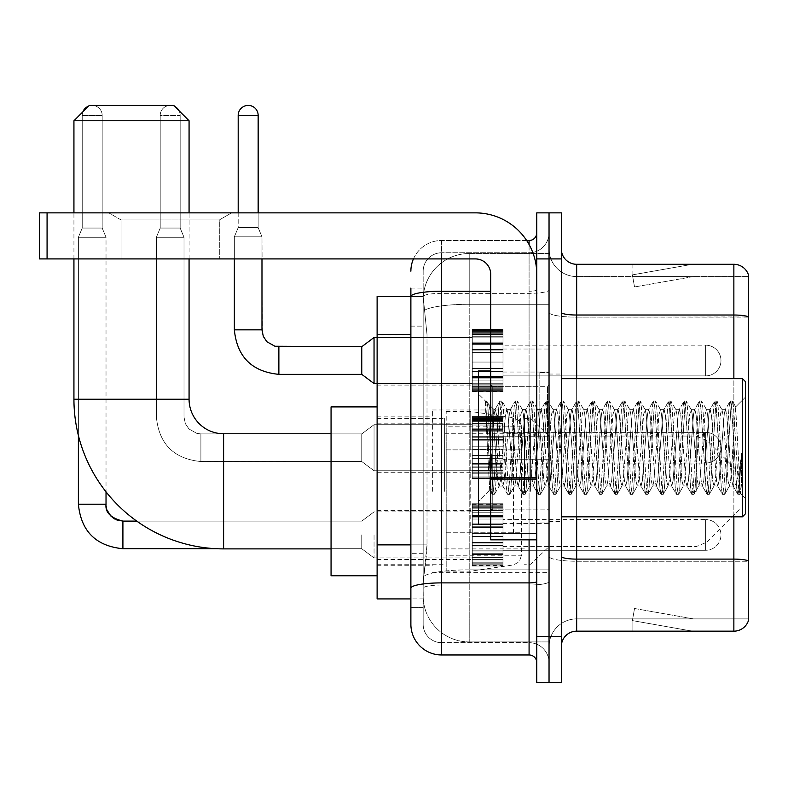 <?xml version="1.0" encoding="UTF-8"?>
<svg xmlns="http://www.w3.org/2000/svg" width="788" height="788" viewBox="0 0 788 788"><rect width="100%" height="100%" fill="white"/><g stroke="black" fill="none" stroke-linecap="round" stroke-linejoin="round"><path stroke-width="0.59" stroke-dasharray="3.94 2.96" d="M549.039 491.328L549.039 409.967L549.039 491.328M432.376 491.328L432.376 409.967L432.376 491.328M472.288 360.54L472.288 329.837L472.288 360.54M377.117 360.54L377.117 335.974L377.117 360.54M472.288 447.732L472.288 417.029L472.288 447.732M377.117 447.732L377.117 423.166L377.117 447.732M472.288 534.914L472.288 565.617L472.288 534.914M377.117 534.914L377.117 559.48L377.117 534.914M502.99 360.54L502.99 329.837L502.99 360.54M502.99 447.732L502.99 417.029L502.99 447.732M502.99 534.914L502.99 565.617L502.99 534.914M549.039 360.54L549.039 349.025L549.039 360.54M549.039 447.732L549.039 372.507L549.039 447.732M549.039 534.914L549.039 546.429L549.039 534.914M410.883 544.882L427.007 544.882L426.712 552.88L423.353 580.51L427.007 544.882L427.007 334.575L427.007 544.882L377.117 544.882L377.117 598.929L423.264 598.929L423.166 595.866A46.049 46.049 0 0 0 469.215 641.915L549.039 641.915L549.039 569.852L549.039 641.915L469.215 641.915L469.215 569.852L469.215 641.915A46.049 46.049 0 0 1 423.166 595.866L423.166 586.489L423.264 598.929L410.883 598.929M423.353 580.51L423.166 586.489L423.353 580.51M377.117 491.328L377.117 406.894L377.117 491.328M469.215 253.539L549.039 253.539L549.039 304.286L549.039 253.539L469.215 253.539A46.049 46.049 0 0 0 423.235 297.155L427.007 334.575L423.235 297.155A46.049 46.049 0 0 1 469.215 253.539L469.215 304.286L549.039 304.286L549.039 569.852L549.039 304.286L469.215 304.286L469.215 253.539A46.049 46.049 0 0 0 423.235 297.155M410.883 288.083L423.166 288.083L410.883 288.083L410.883 326.134L423.166 326.134L423.166 553.324L423.166 288.083L423.166 326.134L410.883 326.134L410.883 553.324L410.883 296.524L423.264 296.524L377.117 296.524L377.117 544.882M423.166 607.371L410.883 607.371L410.883 553.324L410.883 607.371L423.166 607.371L423.166 553.324L423.166 607.371M410.883 624.263A30.702 30.702 0 0 0 441.585 654.966L441.585 642.683A18.419 18.419 0 0 1 423.166 624.263L423.166 296.564L423.166 624.263A18.419 18.419 0 0 0 441.585 642.683L529.083 642.683L529.083 593.561L529.083 654.966A7.673 7.673 0 0 1 536.766 662.639L536.766 232.815L536.766 662.639M549.039 593.561L549.039 289.905L549.039 593.561M536.766 447.732L536.766 386.327L536.766 447.732M536.766 258.917L536.766 212.858L549.039 212.858L549.039 258.917L549.039 212.858L561.322 212.858L561.322 258.917L549.039 258.917L549.039 636.537L549.039 258.917L536.766 258.917L536.766 636.537L549.039 636.537L549.039 682.595L549.039 636.537L561.322 636.537L561.322 258.917M561.322 636.537L561.322 682.595L536.766 682.595L536.766 636.537M549.039 232.815L549.039 289.905L549.039 232.815A19.956 19.956 0 0 1 529.083 252.771A19.956 19.956 0 0 0 549.039 232.815A19.956 19.956 0 0 1 529.083 252.771L529.083 642.683L441.585 642.683L441.585 585.031L529.083 585.031A19.956 3.467 0 0 0 549.039 581.564A19.956 3.467 0 0 1 529.083 585.031L529.083 252.771L441.585 252.771L529.083 252.771M413.444 258.917A30.702 30.702 0 0 1 441.585 240.498L529.083 240.498A7.673 7.673 0 0 0 536.766 232.815A7.673 7.673 0 0 1 529.083 240.498L529.083 593.561L529.083 585.031L441.585 585.031L441.585 252.771L441.585 293.363L529.083 293.363A19.956 3.467 0 0 0 549.039 289.905A19.956 3.467 0 0 1 529.083 293.363L441.585 293.363L441.585 593.561L441.585 582.893L529.083 582.893A7.673 1.33 0 0 0 536.766 581.564M441.585 654.966L529.083 654.966M490.707 291.235L441.585 291.235A30.702 5.329 180 0 0 410.883 296.564L410.883 588.222A30.702 5.329 180 0 1 441.585 582.893L441.585 240.498A30.702 30.702 0 0 0 410.883 271.19A30.702 30.702 0 0 1 441.585 240.498L526.64 240.498M410.883 588.222L410.883 593.561M423.166 271.19L423.166 296.564L423.166 271.19A18.419 18.419 0 0 1 441.585 252.771A18.419 18.419 0 0 0 423.166 271.19A18.419 18.419 0 0 1 441.585 252.771M549.039 662.639A19.956 19.956 0 0 0 529.083 642.683A19.956 19.956 0 0 1 549.039 662.639A19.956 19.956 0 0 0 529.083 642.683M561.322 447.732L561.322 374.044L561.322 447.732M539.829 447.732L539.829 372.507L539.829 447.732M549.039 569.763L549.039 312.363L549.039 569.763M748.6 276.568L748.6 317.16L576.668 317.16L576.668 276.568L748.6 276.568L576.668 276.568L576.668 561.233L748.6 561.233L748.6 317.16L748.6 561.233L576.668 561.233L576.668 618.885A27.629 27.629 0 0 0 549.039 646.515A27.629 27.629 0 0 1 576.668 618.885L748.6 618.885L748.6 275.337A15.346 15.346 0 0 0 733.864 264.285L733.864 631.168A15.346 15.346 0 0 0 748.6 620.117L748.6 569.763L748.6 618.885L576.668 618.885L576.668 264.285A15.346 15.346 0 0 1 561.322 248.939L561.322 312.363L561.322 248.939M561.322 646.515L561.322 312.363L561.322 646.515A15.346 15.346 0 0 1 576.668 631.168L576.668 561.233A27.629 4.797 0 0 1 549.039 556.436A27.629 4.797 0 0 0 576.668 561.233L576.668 317.16A27.629 4.797 0 0 1 549.039 312.363L549.039 248.939L549.039 312.363A27.629 4.797 0 0 0 576.668 317.16L748.6 316.943A15.346 2.669 180 0 0 733.864 315.023L576.668 315.023A15.346 2.669 0 0 1 561.322 312.363M691.362 630.981A12.283 12.283 0 0 0 693.489 631.168L632.084 631.168L693.489 631.168A12.283 12.283 0 0 1 691.362 630.981A12.283 12.283 0 0 0 693.489 631.168A12.283 12.283 0 0 1 691.362 630.981A12.283 12.283 0 0 0 693.489 631.168A12.283 12.283 0 0 1 691.362 630.981A12.283 12.283 0 0 0 693.489 631.168A12.283 12.283 0 0 1 691.362 630.981A12.283 12.283 0 0 0 693.489 631.168A12.283 12.283 0 0 1 691.362 630.981A12.283 12.283 0 0 0 693.489 631.168A12.283 12.283 0 0 1 691.362 630.981A12.283 12.283 0 0 0 693.489 631.168A12.283 12.283 0 0 1 691.362 630.981A12.283 12.283 0 0 0 693.489 631.168A12.283 12.283 0 0 1 691.362 630.981A12.283 12.283 0 0 0 693.489 631.168A12.283 12.283 0 0 1 691.362 630.981L632.4 620.589L691.362 630.981M632.084 618.885L632.084 631.168L632.084 618.885L632.695 618.885L632.4 620.589L632.695 618.885L632.084 618.885L632.084 631.168L632.084 618.885L632.695 618.885L632.4 620.589L632.695 618.885L632.084 618.885L632.084 631.168L632.084 618.885L632.695 618.885L632.4 620.589L632.695 618.885L632.084 618.885L632.084 631.168L632.084 618.885L632.695 618.885L632.4 620.589L632.695 618.885L632.084 618.885L632.084 631.168L632.084 618.885L632.695 618.885L632.4 620.589L632.695 618.885L632.084 618.885L632.084 631.168L632.084 618.885L632.695 618.885L632.4 620.589L632.695 618.885L632.084 618.885L632.084 631.168L632.084 618.885L632.695 618.885L632.4 620.589L632.695 618.885L632.084 618.885L632.084 631.168L632.084 618.885L632.695 618.885L632.4 620.589L632.695 618.885L632.084 618.885L632.084 631.168L632.084 618.885L632.695 618.885L632.4 620.589L632.695 618.885L632.084 618.885M733.864 631.168L576.668 631.168M748.6 275.337A15.346 15.346 0 0 0 733.864 264.285L576.668 264.285M693.489 264.285L632.084 264.285L693.489 264.285A12.283 12.283 0 0 0 691.362 264.472A12.283 12.283 0 0 1 693.489 264.285A12.283 12.283 0 0 0 691.362 264.472A12.283 12.283 0 0 1 693.489 264.285A12.283 12.283 0 0 0 691.362 264.472A12.283 12.283 0 0 1 693.489 264.285A12.283 12.283 0 0 0 691.362 264.472A12.283 12.283 0 0 1 693.489 264.285A12.283 12.283 0 0 0 691.362 264.472A12.283 12.283 0 0 1 693.489 264.285A12.283 12.283 0 0 0 691.362 264.472A12.283 12.283 0 0 1 693.489 264.285A12.283 12.283 0 0 0 691.362 264.472A12.283 12.283 0 0 1 693.489 264.285A12.283 12.283 0 0 0 691.362 264.472A12.283 12.283 0 0 1 693.489 264.285A12.283 12.283 0 0 0 691.362 264.472A12.283 12.283 0 0 1 693.489 264.285M693.489 618.885L632.695 618.885L693.489 618.885L632.695 618.885L693.489 618.885L632.695 618.885L693.489 618.885L632.695 618.885L693.489 618.885L632.695 618.885L693.489 618.885L632.695 618.885L693.489 618.885L632.695 618.885L693.489 618.885L632.695 618.885L693.489 618.885L632.695 618.885L693.489 618.885L634.527 608.494L632.695 618.885L634.527 608.494L632.695 618.885L634.527 608.494L632.695 618.885L634.527 608.494L632.695 618.885L634.527 608.494L632.695 618.885L634.527 608.494L632.695 618.885L634.527 608.494L632.695 618.885L634.527 608.494L632.695 618.885L634.527 608.494L632.695 618.885L634.527 608.494L693.489 618.885M632.695 276.568L632.084 276.568L632.695 276.568L632.084 276.568L632.695 276.568L632.084 276.568L632.695 276.568L632.084 276.568L632.695 276.568L632.084 276.568L632.695 276.568L632.084 276.568L632.695 276.568L632.084 276.568L632.695 276.568L632.084 276.568L632.695 276.568L632.084 276.568L632.695 276.568L632.4 274.874L691.362 264.472L632.4 274.874L632.695 276.568L632.4 274.874L691.362 264.472L632.4 274.874L632.695 276.568L632.4 274.874L691.362 264.472L632.4 274.874L632.695 276.568L632.4 274.874L691.362 264.472L632.4 274.874L632.695 276.568L632.4 274.874L691.362 264.472L632.4 274.874L632.695 276.568L632.4 274.874L691.362 264.472L632.4 274.874L632.695 276.568L632.4 274.874L691.362 264.472L632.4 274.874L632.695 276.568L632.4 274.874L691.362 264.472L632.4 274.874L632.695 276.568L632.4 274.874L691.362 264.472L632.4 274.874L632.695 276.568L693.489 276.568L632.695 276.568L693.489 276.568L632.695 276.568L693.489 276.568L632.695 276.568L693.489 276.568L632.695 276.568L693.489 276.568L632.695 276.568L693.489 276.568L632.695 276.568L693.489 276.568L632.695 276.568L693.489 276.568L632.695 276.568L693.489 276.568L632.695 276.568L634.527 286.96L632.695 276.568M576.668 276.568A27.629 27.629 0 0 1 549.039 248.939A27.629 27.629 0 0 0 576.668 276.568A27.629 27.629 0 0 1 549.039 248.939M632.084 264.285L632.084 276.568L632.084 264.285M693.489 276.568L634.527 286.96L693.489 276.568M121.066 219.951L108.783 212.858L231.593 212.858L108.783 212.858L231.593 212.858L108.783 212.858L121.066 219.951L121.066 258.917L219.31 258.917L121.066 258.917L219.31 258.917L121.066 258.917L121.066 219.951L219.31 219.951L231.593 212.858L219.31 219.951L121.066 219.951L219.31 219.951L219.31 258.917L219.31 219.951L121.066 219.951M490.707 447.732L490.707 370.971L490.707 447.732M490.707 539.829L536.766 539.829L490.707 539.829L490.707 533.486L490.707 539.829L536.766 539.829L536.766 274.263A61.405 61.405 0 0 0 475.361 212.858L39.4 212.858L47.073 212.858L39.4 212.858L39.4 258.917L39.4 212.858L39.4 258.917L475.361 258.917A15.346 15.346 0 0 1 490.707 274.263L490.707 539.829M490.707 479.094L536.766 479.094L490.707 479.094L536.766 479.094L536.766 274.263A61.405 61.405 0 0 0 475.361 212.858L47.073 212.858L47.073 258.917L475.361 258.917A15.346 15.346 0 0 1 490.707 274.263L490.707 477.755L536.766 477.755L536.766 539.829L536.766 274.263A61.405 61.405 0 0 0 475.361 212.858L47.073 212.858L47.073 258.917L39.4 258.917L475.361 258.917A15.346 15.346 0 0 1 490.707 274.263L490.707 477.755L536.766 477.755L536.766 274.263M745.527 447.732L745.527 381.717L745.527 498.38L745.527 381.717L742.463 378.654L742.463 516.81L742.463 378.654L742.463 516.81L745.527 513.737L745.527 447.732M490.707 524.483L478.424 524.483L478.424 370.971L478.424 501.454L478.424 370.971L490.707 370.971M485.467 403.298L485.467 401.043L478.424 394L485.467 401.043L486.6 401.043L485.467 405.869L488.146 403.722L488.767 404.549L493.781 426.259L493.781 409.346L493.781 426.259L495.238 447.732L493.781 426.259L488.767 404.549L488.146 403.722L485.467 405.869L485.467 401.043L486.6 401.043L485.467 405.869L487.408 447.732L485.96 407.298L491.082 488.156L492.116 494.204L491.082 488.156L485.467 403.298M493.781 416.113L493.781 409.346L488.146 403.722L493.781 409.346L495.238 409.346L493.781 416.113L489.841 490.047L487.408 447.732L489.673 489.988L492.362 494.411L489.673 489.988L478.424 501.454L489.841 490.047L492.273 447.732L492.244 509.127L492.244 386.327L492.244 509.127L492.244 386.327L492.244 447.732L493.781 409.346L495.238 409.346L493.781 416.113M514.426 447.732L511.865 414.488L510.299 409.602L509.314 414.488L504.192 480.966L502.626 485.851L501.631 480.966L496.519 414.488L495.238 409.346L496.519 414.488L501.631 480.966L502.626 485.851L507.472 494.204L506.428 488.156L501.316 407.298L500.035 401.043L498.755 407.298L493.643 488.156L492.362 494.411L494.283 494.411L493.002 488.156L487.88 407.298L486.6 401.043L488.757 404.559L486.846 401.25L487.88 407.298L493.002 488.156L494.519 494.204L492.362 494.411L493.643 488.156L498.755 407.298L499.799 401.25L501.956 401.043L500.675 407.298L495.554 488.156L494.519 494.204L499.365 485.851L497.799 480.966L495.238 447.732L497.799 480.966L499.08 486.107L502.911 486.107L507.472 494.204L506.428 488.156L501.316 407.298L500.035 401.043L501.956 401.043L500.675 407.298L495.554 488.156L494.519 494.204L499.08 486.107L502.911 486.107L504.192 480.966L509.314 414.488L510.299 409.602L515.145 401.25L514.111 407.298L508.989 488.156L507.472 494.204L509.629 494.411L508.349 488.156L503.236 407.298L501.956 401.043L507.039 409.602L505.472 414.488L500.35 480.966L499.365 485.851L500.35 480.966L505.472 414.488L506.753 409.346L510.585 409.346L515.145 401.25L514.111 407.298L508.989 488.156L507.708 494.411L509.629 494.411L508.349 488.156L503.236 407.298L502.192 401.25L506.753 409.346L510.585 409.346L511.865 414.488L516.987 480.966L517.972 485.851L516.987 480.966L514.426 447.732M510.585 447.732L508.033 414.488L507.039 409.602L508.033 414.488L513.146 480.966L514.426 486.107L513.146 480.966L510.585 447.732M529.772 447.732L527.221 414.488L525.645 409.602L524.66 414.488L519.538 480.966L517.972 485.851L522.818 494.204L521.784 488.156L516.662 407.298L515.145 401.25L517.302 401.043L516.022 407.298L510.91 488.156L509.629 494.411L514.722 485.851L518.268 486.107L522.818 494.204L521.784 488.156L516.662 407.298L515.382 401.043L517.302 401.043L516.022 407.298L510.91 488.156L509.866 494.204L514.426 486.107L518.268 486.107L519.538 480.966L524.66 414.488L525.645 409.602L530.491 401.25L529.457 407.298L524.345 488.156L522.818 494.204L524.975 494.411L523.705 488.156L518.583 407.298L517.302 401.043L522.395 409.602L520.819 414.488L515.707 480.966L514.722 485.851L515.707 480.966L520.819 414.488L522.099 409.346L525.941 409.346L530.491 401.25L529.457 407.298L524.345 488.156L523.065 494.411L524.975 494.411L523.705 488.156L518.583 407.298L517.549 401.25L522.099 409.346L525.941 409.346L527.221 414.488L532.333 480.966L533.318 485.851L532.333 480.966L529.772 447.732M525.941 447.732L523.38 414.488L522.395 409.602L523.38 414.488L528.502 480.966L529.772 486.107L528.502 480.966L525.941 447.732M545.129 447.732L542.568 414.488L541.001 409.602L540.007 414.488L534.894 480.966L533.318 485.851L538.174 494.204L537.13 488.156L532.018 407.298L530.491 401.25L532.658 401.043L531.378 407.298L526.256 488.156L524.975 494.411L530.068 485.851L533.614 486.107L538.174 494.204L537.13 488.156L532.018 407.298L530.738 401.043L532.658 401.043L531.378 407.298L526.256 488.156L525.222 494.204L529.772 486.107L533.614 486.107L534.894 480.966L540.007 414.488L541.001 409.602L545.848 401.25L544.803 407.298L539.691 488.156L538.174 494.204L540.332 494.411L539.051 488.156L533.939 407.298L532.658 401.043L537.741 409.602L536.175 414.488L531.053 480.966L530.068 485.851L531.053 480.966L536.175 414.488L537.455 409.346L541.287 409.346L545.848 401.25L544.803 407.298L539.691 488.156L538.411 494.411L540.332 494.411L539.051 488.156L533.939 407.298L532.895 401.25L537.455 409.346L541.287 409.346L542.568 414.488L547.69 480.966L548.675 485.851L547.69 480.966L545.129 447.732M541.287 447.732L538.736 414.488L537.741 409.602L538.736 414.488L543.848 480.966L545.129 486.107L543.848 480.966L541.287 447.732M560.475 447.732L557.924 414.488L556.348 409.602L555.363 414.488L550.241 480.966L548.675 485.851L553.521 494.204L552.486 488.156L547.365 407.298L545.848 401.25L548.005 401.043L546.724 407.298L541.612 488.156L540.332 494.411L545.424 485.851L548.97 486.107L553.521 494.204L552.486 488.156L547.365 407.298L546.084 401.043L548.005 401.043L546.724 407.298L541.612 488.156L540.568 494.204L545.129 486.107L548.97 486.107L550.241 480.966L555.363 414.488L556.348 409.602L561.194 401.25L560.16 407.298L555.038 488.156L553.521 494.204L555.678 494.411L554.397 488.156L549.285 407.298L548.005 401.043L553.097 409.602L551.521 414.488L546.409 480.966L545.424 485.851L546.409 480.966L551.521 414.488L552.802 409.346L556.643 409.346L561.194 401.25L560.16 407.298L555.038 488.156L553.767 494.411L555.678 494.411L554.397 488.156L549.285 407.298L548.251 401.25L552.802 409.346L556.643 409.346L557.924 414.488L563.036 480.966L564.021 485.851L563.036 480.966L560.475 447.732M556.643 447.732L554.082 414.488L553.097 409.602L554.082 414.488L559.194 480.966L560.475 486.107L559.194 480.966L556.643 447.732M575.831 447.732L573.27 414.488L571.704 409.602L570.709 414.488L565.597 480.966L564.021 485.851L568.877 494.204L567.833 488.156L562.721 407.298L561.194 401.25L563.361 401.043L562.08 407.298L556.958 488.156L555.678 494.411L560.77 485.851L564.316 486.107L568.877 494.204L567.833 488.156L562.721 407.298L561.44 401.043L563.361 401.043L562.08 407.298L556.958 488.156L555.924 494.204L560.475 486.107L564.316 486.107L565.597 480.966L570.709 414.488L571.704 409.602L576.55 401.25L575.506 407.298L570.394 488.156L568.877 494.204L571.034 494.411L569.754 488.156L564.632 407.298L563.361 401.043L568.443 409.602L566.877 414.488L561.755 480.966L560.77 485.851L561.755 480.966L566.877 414.488L568.158 409.346L571.99 409.346L576.55 401.25L575.506 407.298L570.394 488.156L569.113 494.411L571.034 494.411L569.754 488.156L564.632 407.298L563.597 401.25L568.158 409.346L571.99 409.346L573.27 414.488L578.392 480.966L579.377 485.851L578.392 480.966L575.831 447.732M571.99 447.732L569.428 414.488L568.443 409.602L569.428 414.488L574.55 480.966L575.831 486.107L574.55 480.966L571.99 447.732M591.177 447.732L588.616 414.488L587.05 409.602L586.065 414.488L580.943 480.966L579.377 485.851L584.223 494.204L583.189 488.156L578.067 407.298L576.55 401.25L578.707 401.043L577.427 407.298L572.315 488.156L571.034 494.411L576.117 485.851L579.663 486.107L584.223 494.204L583.189 488.156L578.067 407.298L576.786 401.043L578.707 401.043L577.427 407.298L572.315 488.156L571.27 494.204L575.831 486.107L579.663 486.107L580.943 480.966L586.065 414.488L587.05 409.602L591.896 401.25L590.862 407.298L585.74 488.156L584.223 494.204L586.38 494.411L585.1 488.156L579.988 407.298L578.707 401.043L583.8 409.602L582.224 414.488L577.111 480.966L576.117 485.851L577.111 480.966L582.224 414.488L583.504 409.346L587.346 409.346L591.896 401.25L590.862 407.298L585.74 488.156L584.46 494.411L586.38 494.411L585.1 488.156L579.988 407.298L578.944 401.25L583.504 409.346L587.346 409.346L588.616 414.488L593.738 480.966L594.723 485.851L593.738 480.966L591.177 447.732M587.346 447.732L584.785 414.488L583.8 409.602L584.785 414.488L589.897 480.966L591.177 486.107L589.897 480.966L587.346 447.732M606.533 447.732L603.972 414.488L602.396 409.602L601.411 414.488L596.299 480.966L594.723 485.851L599.57 494.204L598.535 488.156L593.413 407.298L591.896 401.25L594.053 401.043L592.783 407.298L587.661 488.156L586.38 494.411L591.473 485.851L595.019 486.107L599.57 494.204L598.535 488.156L593.413 407.298L592.143 401.043L594.053 401.043L592.783 407.298L587.661 488.156L586.627 494.204L591.177 486.107L595.019 486.107L596.299 480.966L601.411 414.488L602.396 409.602L607.252 401.25L606.208 407.298L601.096 488.156L599.57 494.204L601.736 494.411L600.456 488.156L595.334 407.298L594.053 401.043L599.146 409.602L597.58 414.488L592.458 480.966L591.473 485.851L592.458 480.966L597.58 414.488L598.85 409.346L602.692 409.346L607.252 401.25L606.208 407.298L601.096 488.156L599.816 494.411L601.736 494.411L600.456 488.156L595.334 407.298L594.3 401.25L598.85 409.346L602.692 409.346L603.972 414.488L609.085 480.966L610.079 485.851L609.085 480.966L606.533 447.732M602.692 447.732L600.131 414.488L599.146 409.602L600.131 414.488L605.253 480.966L606.533 486.107L605.253 480.966L602.692 447.732M621.88 447.732L619.319 414.488L617.753 409.602L616.768 414.488L611.646 480.966L610.079 485.851L614.926 494.204L613.882 488.156L608.769 407.298L607.252 401.25L609.41 401.043L608.129 407.298L603.017 488.156L601.736 494.411L606.819 485.851L610.365 486.107L614.926 494.204L613.882 488.156L608.769 407.298L607.489 401.043L609.41 401.043L608.129 407.298L603.017 488.156L601.973 494.204L606.533 486.107L610.365 486.107L611.646 480.966L616.768 414.488L617.753 409.602L622.599 401.25L621.565 407.298L616.443 488.156L614.926 494.204L617.083 494.411L615.802 488.156L610.69 407.298L609.41 401.043L614.492 409.602L612.926 414.488L607.814 480.966L606.819 485.851L607.814 480.966L612.926 414.488L614.207 409.346L618.038 409.346L622.599 401.25L621.565 407.298L616.443 488.156L615.162 494.411L617.083 494.411L615.802 488.156L610.69 407.298L609.646 401.25L614.207 409.346L618.038 409.346L619.319 414.488L624.441 480.966L625.426 485.851L624.441 480.966L621.88 447.732M618.038 447.732L615.487 414.488L614.492 409.602L615.487 414.488L620.599 480.966L621.88 486.107L620.599 480.966L618.038 447.732M637.236 447.732L634.675 414.488L633.099 409.602L632.114 414.488L627.002 480.966L625.426 485.851L630.272 494.204L629.238 488.156L624.116 407.298L622.599 401.25L624.756 401.043L623.475 407.298L618.363 488.156L617.083 494.411L622.175 485.851L625.721 486.107L630.272 494.204L629.238 488.156L624.116 407.298L622.845 401.043L624.756 401.043L623.475 407.298L618.363 488.156L617.329 494.204L621.88 486.107L625.721 486.107L627.002 480.966L632.114 414.488L633.099 409.602L637.955 401.25L636.911 407.298L631.799 488.156L630.272 494.204L632.439 494.411L631.158 488.156L626.036 407.298L624.756 401.043L629.848 409.602L628.272 414.488L623.16 480.966L622.175 485.851L623.16 480.966L628.272 414.488L629.553 409.346L633.394 409.346L637.955 401.25L636.911 407.298L631.799 488.156L630.518 494.411L632.439 494.411L631.158 488.156L626.036 407.298L625.002 401.25L629.553 409.346L633.394 409.346L634.675 414.488L639.787 480.966L640.782 485.851L639.787 480.966L637.236 447.732M633.394 447.732L630.833 414.488L629.848 409.602L630.833 414.488L635.955 480.966L637.236 486.107L635.955 480.966L633.394 447.732M652.582 447.732L650.021 414.488L648.455 409.602L647.47 414.488L642.348 480.966L640.782 485.851L645.628 494.204L644.584 488.156L639.472 407.298L637.955 401.25L640.112 401.043L638.832 407.298L633.71 488.156L632.439 494.411L637.522 485.851L641.068 486.107L645.628 494.204L644.584 488.156L639.472 407.298L638.191 401.043L640.112 401.043L638.832 407.298L633.71 488.156L632.675 494.204L637.236 486.107L641.068 486.107L642.348 480.966L647.47 414.488L648.455 409.602L653.301 401.25L652.267 407.298L647.145 488.156L645.628 494.204L647.785 494.411L646.505 488.156L641.393 407.298L640.112 401.043L645.195 409.602L643.629 414.488L638.507 480.966L637.522 485.851L638.507 480.966L643.629 414.488L644.909 409.346L648.741 409.346L653.301 401.25L652.267 407.298L647.145 488.156L645.865 494.411L647.785 494.411L646.505 488.156L641.393 407.298L640.349 401.25L644.909 409.346L648.741 409.346L650.021 414.488L655.143 480.966L656.128 485.851L655.143 480.966L652.582 447.732M648.741 447.732L646.19 414.488L645.195 409.602L646.19 414.488L651.302 480.966L652.582 486.107L651.302 480.966L648.741 447.732M667.928 447.732L665.377 414.488L663.801 409.602L662.816 414.488L657.694 480.966L656.128 485.851L660.974 494.204L659.94 488.156L654.818 407.298L653.301 401.25L655.458 401.043L654.178 407.298L649.066 488.156L647.785 494.411L652.878 485.851L656.424 486.107L660.974 494.204L659.94 488.156L654.818 407.298L653.538 401.043L655.458 401.043L654.178 407.298L649.066 488.156L648.022 494.204L652.582 486.107L656.424 486.107L657.694 480.966L662.816 414.488L663.801 409.602L668.648 401.25L667.613 407.298L662.491 488.156L660.974 494.204L663.132 494.411L661.861 488.156L656.739 407.298L655.458 401.043L660.551 409.602L658.975 414.488L653.863 480.966L652.878 485.851L653.863 480.966L658.975 414.488L660.255 409.346L664.097 409.346L668.648 401.25L667.613 407.298L662.491 488.156L661.221 494.411L663.132 494.411L661.861 488.156L656.739 407.298L655.705 401.25L660.255 409.346L664.097 409.346L665.377 414.488L670.49 480.966L671.475 485.851L670.49 480.966L667.928 447.732M664.097 447.732L661.536 414.488L660.551 409.602L661.536 414.488L666.658 480.966L667.928 486.107L666.658 480.966L664.097 447.732M683.285 447.732L680.724 414.488L679.158 409.602L678.163 414.488L673.05 480.966L671.475 485.851L676.331 494.204L675.286 488.156L670.174 407.298L668.648 401.25L670.815 401.043L669.534 407.298L664.412 488.156L663.132 494.411L668.224 485.851L671.77 486.107L676.331 494.204L675.286 488.156L670.174 407.298L668.894 401.043L670.815 401.043L669.534 407.298L664.412 488.156L663.378 494.204L667.928 486.107L671.77 486.107L673.05 480.966L678.163 414.488L679.158 409.602L684.004 401.25L682.96 407.298L677.847 488.156L676.331 494.204L678.488 494.411L677.207 488.156L672.095 407.298L670.815 401.043L675.897 409.602L674.331 414.488L669.209 480.966L668.224 485.851L669.209 480.966L674.331 414.488L675.611 409.346L679.443 409.346L684.004 401.25L682.96 407.298L677.847 488.156L676.567 494.411L678.488 494.411L677.207 488.156L672.095 407.298L671.051 401.25L675.611 409.346L679.443 409.346L680.724 414.488L685.846 480.966L686.831 485.851L685.846 480.966L683.285 447.732M679.443 447.732L676.892 414.488L675.897 409.602L676.892 414.488L682.004 480.966L683.285 486.107L682.004 480.966L679.443 447.732M698.631 447.732L696.08 414.488L694.504 409.602L693.519 414.488L688.397 480.966L686.831 485.851L691.677 494.204L690.643 488.156L685.521 407.298L684.004 401.25L686.161 401.043L684.88 407.298L679.768 488.156L678.488 494.411L683.57 485.851L687.116 486.107L691.677 494.204L690.643 488.156L685.521 407.298L684.24 401.043L686.161 401.043L684.88 407.298L679.768 488.156L678.724 494.204L683.285 486.107L687.116 486.107L688.397 480.966L693.519 414.488L694.504 409.602L699.35 401.25L698.316 407.298L693.194 488.156L691.677 494.204L693.834 494.411L692.553 488.156L687.441 407.298L686.161 401.043L691.253 409.602L689.677 414.488L684.565 480.966L683.57 485.851L684.565 480.966L689.677 414.488L690.958 409.346L694.799 409.346L699.35 401.25L698.316 407.298L693.194 488.156L691.913 494.411L693.834 494.411L692.553 488.156L687.441 407.298L686.407 401.25L690.958 409.346L694.799 409.346L696.08 414.488L701.192 480.966L702.177 485.851L701.192 480.966L698.631 447.732M694.799 447.732L692.238 414.488L691.253 409.602L692.238 414.488L697.35 480.966L698.631 486.107L697.35 480.966L694.799 447.732M713.987 447.732L711.426 414.488L709.86 409.602L708.865 414.488L703.753 480.966L702.177 485.851L707.033 494.204L705.989 488.156L700.877 407.298L699.35 401.25L701.517 401.043L700.236 407.298L695.115 488.156L693.834 494.411L698.926 485.851L702.472 486.107L707.033 494.204L705.989 488.156L700.877 407.298L699.596 401.043L701.517 401.043L700.236 407.298L695.115 488.156L694.08 494.204L698.631 486.107L702.472 486.107L703.753 480.966L708.865 414.488L709.86 409.602L714.706 401.25L713.662 407.298L708.55 488.156L707.033 494.204L709.19 494.411L707.91 488.156L702.788 407.298L701.517 401.043L706.6 409.602L705.033 414.488L699.911 480.966L698.926 485.851L699.911 480.966L705.033 414.488L706.314 409.346L710.146 409.346L714.706 401.25L713.662 407.298L708.55 488.156L707.269 494.411L709.19 494.411L707.91 488.156L702.788 407.298L701.753 401.25L706.314 409.346L710.146 409.346L711.426 414.488L716.538 480.966L717.533 485.851L716.538 480.966L713.987 447.732M710.146 447.732L707.585 414.488L706.6 409.602L707.585 414.488L712.707 480.966L713.987 486.107L712.707 480.966L710.146 447.732M729.333 447.732L726.772 414.488L725.206 409.602L724.221 414.488L719.099 480.966L717.533 485.851L722.379 494.204L721.345 488.156L716.223 407.298L714.706 401.25L716.863 401.043L715.583 407.298L710.471 488.156L709.19 494.411L714.273 485.851L717.819 486.107L722.379 494.204L721.345 488.156L716.223 407.298L714.943 401.043L716.863 401.043L715.583 407.298L710.471 488.156L709.427 494.204L713.987 486.107L717.819 486.107L719.099 480.966L724.221 414.488L725.206 409.602L730.052 401.25L729.018 407.298L723.896 488.156L722.379 494.204L724.536 494.411L723.256 488.156L718.144 407.298L716.863 401.043L721.956 409.602L720.38 414.488L715.268 480.966L714.273 485.851L715.268 480.966L720.38 414.488L721.66 409.346L725.502 409.346L730.052 401.25L729.018 407.298L723.896 488.156L722.616 494.411L724.536 494.411L723.256 488.156L718.144 407.298L717.1 401.25L721.66 409.346L725.502 409.346L726.772 414.488L729.333 447.732C730.614 471.037 731.894 483.832 733.175 486.107L733.175 447.732L730.614 480.966L729.333 486.107L728.053 480.966L722.941 414.488L721.956 409.602L722.941 414.488L728.053 480.966L729.333 486.107L733.175 486.107L737.726 494.204L736.691 488.156L731.569 407.298L730.299 401.043L732.21 401.043L730.939 407.298L725.817 488.156L724.536 494.411L729.333 486.107L733.175 486.107L733.175 447.732L735.608 406.923L740.484 493.377L741.538 483.97L741.538 453.317C738.967 476.169 736.179 487.102 733.175 486.107L737.726 494.204L736.691 488.156L731.569 407.298L730.299 401.043L732.21 401.043L730.939 407.298L725.817 488.156L724.783 494.204L729.629 485.851L730.614 480.966L735.608 406.923L740.484 493.377L741.538 483.97L740.129 494.204L738.612 488.156L733.49 407.298L732.21 401.043L733.49 407.298L738.612 488.156L740.129 494.204L741.538 483.97L741.538 453.317L739.252 488.156L737.726 494.204L739.893 494.411L737.972 494.411L739.252 488.156L741.538 453.317C738.967 476.169 736.179 487.102 733.175 486.107C731.894 483.832 730.614 471.037 729.333 447.732M189.071 258.917L189.071 212.858M73.934 258.917L73.934 212.858M331.059 575.752L331.059 406.894M739.39 491.328L739.39 472.899L739.39 491.328M530.62 491.328L530.62 418.408L530.62 491.328M524.483 491.328L524.483 418.408L524.483 491.328M444.659 491.328L444.659 418.408L444.659 491.328M73.934 120.761L189.071 120.761M173.715 105.405L89.29 105.405M470.751 532.767L470.751 411.503L470.751 449.879L446.195 449.879L446.195 411.503L446.195 571.142L446.195 532.767L521.41 532.767L521.41 426.85L521.41 449.879L446.195 449.879L446.195 426.85L446.195 555.796L446.195 532.767L521.41 532.767L521.41 555.806L446.195 555.796M513.53 449.879L513.53 417.719L519.174 420.812L521.272 425.244L521.41 449.879L470.751 449.879M502.99 550.27L705.615 550.27L502.99 550.27L705.615 550.27L502.99 550.27L705.615 550.27L502.99 550.27L705.615 550.27L502.99 550.27L705.615 550.27L502.99 550.27L705.615 550.27L502.99 550.27L705.615 550.27L502.99 550.27L705.615 550.27L705.615 534.914L705.615 550.27A15.346 15.346 0 0 0 720.971 534.914A15.346 15.346 0 0 0 705.615 519.568A15.346 15.346 0 0 1 720.971 534.914A15.346 15.346 0 0 1 705.615 550.27A15.346 15.346 0 0 0 720.971 534.914A15.346 15.346 0 0 0 705.615 519.568A15.346 15.346 0 0 1 720.971 534.914A15.346 15.346 0 0 1 705.615 550.27A15.346 15.346 0 0 0 720.971 534.914A15.346 15.346 0 0 0 705.615 519.568A15.346 15.346 0 0 1 720.971 534.914A15.346 15.346 0 0 1 705.615 550.27A15.346 15.346 0 0 0 720.971 534.914A15.346 15.346 0 0 0 705.615 519.568A15.346 15.346 0 0 1 720.971 534.914A15.346 15.346 0 0 1 705.615 550.27A15.346 15.346 0 0 0 720.971 534.914A15.346 15.346 0 0 0 705.615 519.568A15.346 15.346 0 0 1 720.971 534.914A15.346 15.346 0 0 1 705.615 550.27A15.346 15.346 0 0 0 720.971 534.914A15.346 15.346 0 0 0 705.615 519.568A15.346 15.346 0 0 1 720.971 534.914A15.346 15.346 0 0 1 705.615 550.27A15.346 15.346 0 0 0 720.971 534.914A15.346 15.346 0 0 0 705.615 519.568A15.346 15.346 0 0 1 720.971 534.914A15.346 15.346 0 0 1 705.615 550.27A15.346 15.346 0 0 0 720.971 534.914A15.346 15.346 0 0 0 705.615 519.568L705.615 550.27L705.615 519.568L705.615 550.27L705.615 519.568L705.615 550.27L705.615 519.568L705.615 550.27L705.615 519.568L705.615 550.27L705.615 519.568L705.615 550.27L705.615 519.568L705.615 550.27L705.615 519.568L705.615 550.27L705.615 519.568L705.615 550.27L705.615 519.568L705.615 550.27L705.615 519.568L705.615 550.27L705.615 519.568L705.615 550.27L705.615 519.568L705.615 550.27L705.615 519.568L705.615 550.27L705.615 519.568L502.99 519.568M88.62 106.075A9.978 9.978 0 0 1 102.184 115.383A9.978 9.978 0 0 0 92.206 105.405A9.978 9.978 0 0 0 82.228 115.383A9.978 9.978 0 0 1 92.206 105.405A9.978 9.978 0 0 1 102.184 115.383A9.978 9.978 0 0 0 92.206 105.405A9.978 9.978 0 0 0 82.228 115.383A9.978 9.978 0 0 1 92.206 105.405A9.978 9.978 0 0 1 102.184 115.383A9.978 9.978 0 0 0 92.206 105.405A9.978 9.978 0 0 0 82.228 115.383A9.978 9.978 0 0 1 92.206 105.405A9.978 9.978 0 0 1 102.184 115.383A9.978 9.978 0 0 0 92.206 105.405A9.978 9.978 0 0 0 82.228 115.383A9.978 9.978 0 0 1 92.206 105.405A9.978 9.978 0 0 1 102.184 115.383A9.978 9.978 0 0 0 92.206 105.405A9.978 9.978 0 0 0 82.228 115.383A9.978 9.978 0 0 1 92.206 105.405A9.978 9.978 0 0 1 102.184 115.383A9.978 9.978 0 0 0 92.206 105.405A9.978 9.978 0 0 0 82.228 115.383A9.978 9.978 0 0 1 92.206 105.405A9.978 9.978 0 0 1 102.184 115.383A9.978 9.978 0 0 0 92.206 105.405A9.978 9.978 0 0 0 82.228 115.383A9.978 9.978 0 0 1 92.206 105.405A9.978 9.978 0 0 1 102.184 115.383L102.184 228.057L82.228 228.057L102.184 228.057L82.228 228.057L102.184 228.057L82.228 228.057L102.184 228.057L82.228 228.057L102.184 228.057L82.228 228.057L102.184 228.057L82.228 228.057L102.184 228.057L82.228 228.057L102.184 228.057L82.228 228.057L102.184 228.057L82.228 228.057L102.184 228.057L82.228 228.057L102.184 228.057L82.228 228.057L102.184 228.057L82.228 228.057L102.184 228.057L82.228 228.057L102.184 228.057L82.228 228.057L102.184 228.057L106.025 237.267L78.386 237.267L106.025 237.267L78.386 237.267L106.025 237.267L78.386 237.267L106.025 237.267L78.386 237.267L106.025 237.267L78.386 237.267L106.025 237.267L78.386 237.267L106.025 237.267L78.386 237.267L106.025 237.267L78.386 237.267L106.025 237.267L78.386 237.267L106.025 237.267L78.386 237.267L106.025 237.267L78.386 237.267L106.025 237.267L78.386 237.267L106.025 237.267L78.386 237.267L106.025 237.267L78.386 237.267L106.025 237.267L106.025 491.82M361.761 534.914L361.761 548.734L361.761 534.914M374.044 534.914L374.044 557.943L374.044 534.914M78.386 504.221L78.386 237.267L92.206 237.267L78.386 237.267L78.386 504.221L78.386 237.267L78.386 504.221L78.386 237.267L78.386 504.221L78.386 237.267L78.386 504.221L78.386 237.267L78.386 504.221L78.386 237.267L78.386 504.221L78.386 237.267L78.386 504.221L106.025 504.221L78.386 504.221L106.025 504.221L78.386 504.221L106.025 504.221L78.386 504.221L106.025 504.221L78.386 504.221L106.025 504.221L78.386 504.221L106.025 504.221L78.386 504.221L106.025 504.221L78.386 504.221L106.025 504.221L78.386 504.221L106.025 504.221L78.386 504.221L106.025 504.221L78.386 504.221L106.025 504.221L78.386 504.221L106.025 504.221L78.386 504.221L106.025 504.221L78.386 504.221L106.025 504.221L78.386 504.221L106.025 504.221L107.365 510.811L110.97 516.16L118.958 520.632L122.908 521.104L122.908 548.734L122.908 521.104L122.908 548.734L122.908 521.104L122.908 548.734L122.908 521.104L122.908 548.734L122.908 521.104L122.908 548.734L122.908 521.104L122.908 548.734L122.908 521.104L122.908 548.734L122.908 521.104L122.908 548.734L122.908 521.104L122.908 548.734L122.908 521.104L122.908 548.734L122.908 521.104L122.908 548.734L122.908 521.104L122.908 548.734L122.908 521.104L122.908 548.734L122.908 521.134L122.908 548.734L122.908 534.914L122.908 548.734L361.761 548.734L374.044 557.943L472.288 557.943M82.898 111.807A9.978 9.978 0 0 0 82.228 115.383L82.228 228.057L92.206 228.057L82.228 228.057L78.386 237.267L78.386 435.449M472.288 564.996L472.288 563.134L472.288 566.04L472.288 564.996L502.99 564.996L502.99 562.179L472.288 562.179L472.288 564.041L472.288 562.179L502.99 562.179L502.99 566.04L502.99 562.179L502.99 564.041L502.99 562.179L472.288 562.179L472.288 563.134L502.99 563.134L502.99 566.04L502.99 560.997L502.99 564.041L502.99 562.179L472.288 562.179L472.288 564.041L472.288 560.997L472.288 564.041L502.99 564.041L502.99 559.421L502.99 566.04L502.99 557.609L502.99 564.041L502.99 562.179L472.288 562.179L502.99 562.179L502.99 566.04L502.99 557.609L502.99 564.041L502.99 562.179L472.288 562.179L472.288 563.134L502.99 563.134L502.99 566.04L502.99 554.457L502.99 564.041L502.99 562.179L472.288 562.179L472.288 564.041L502.99 564.041L502.99 553.304L502.99 566.04L502.99 550.822L502.99 564.041L502.99 562.179L472.288 562.179L502.99 562.179L502.99 566.04L502.99 550.822L502.99 564.041L502.99 562.179L472.288 562.179L472.288 564.996L502.99 564.996L502.99 566.04L502.99 545.995L502.99 564.041L502.99 562.179L472.288 562.179L472.288 564.041L472.288 562.179L502.99 562.179L502.99 566.04L502.99 545.394L502.99 564.041L502.99 562.179L472.288 562.179L472.288 559.421L472.288 560.997L502.99 560.997L502.99 542.469L502.99 566.04L502.99 536.451L502.99 564.041L502.99 562.179L472.288 562.179L502.99 562.179L502.99 566.04L502.99 564.09L502.99 566.04L502.99 564.996L472.288 564.996L472.288 563.134L502.99 563.134L502.99 562.179L502.99 564.041L502.99 533.387L502.99 564.041L502.99 562.179L472.288 562.179L472.288 563.134L502.99 563.134L502.99 564.996L472.288 564.996L472.288 566.04L472.288 564.09L472.288 566.04L502.99 566.04L502.99 564.09L502.99 566.04L472.288 566.04L472.288 563.134L472.288 566.04L472.288 564.09L502.99 564.09L472.288 564.09L472.288 566.04L502.99 566.04L472.288 566.04L472.288 564.996L502.99 564.996L472.288 564.996L472.288 562.179L472.288 564.041L502.99 564.041L502.99 526.758L502.99 564.041L502.99 562.179L502.99 563.134L472.288 563.134L502.99 563.134L472.288 563.134L472.288 566.04L472.288 564.09L502.99 564.09L472.288 564.09L472.288 566.04L502.99 566.04L472.288 566.04L472.288 564.996L502.99 564.996L472.288 564.996L472.288 562.179L502.99 562.179L502.99 564.041L502.99 526.758L502.99 560.997L472.288 560.997L472.288 564.041L502.99 564.041L472.288 564.041L472.288 562.179L472.288 563.134L502.99 563.134L472.288 563.134L472.288 566.04L472.288 564.09L502.99 564.09L472.288 564.09L472.288 566.04L502.99 566.04L472.288 566.04L472.288 564.996L502.99 564.996L472.288 564.996L472.288 557.609L472.288 559.421L502.99 559.421L502.99 524.444L502.99 559.421L472.288 559.421L472.288 560.997L502.99 560.997L472.288 560.997L472.288 564.041L502.99 564.041L472.288 564.041L472.288 562.179L502.99 562.179L472.288 562.179L472.288 563.134L502.99 563.134L472.288 563.134L472.288 566.04L472.288 564.09L502.99 564.09L472.288 564.09L472.288 566.04L502.99 566.04L472.288 566.04L472.288 564.996L502.99 564.996L472.288 564.996L472.288 557.609L472.288 559.194L472.288 557.609L502.99 557.609L502.99 559.194L502.99 523.843L502.99 559.194L502.99 557.609L472.288 557.609L472.288 559.421L502.99 559.421L472.288 559.421L472.288 560.997L502.99 560.997L472.288 560.997L472.288 564.041L502.99 564.041L472.288 564.041L472.288 562.179L502.99 562.179L502.99 563.134L472.288 563.134L472.288 566.04L472.288 564.09L502.99 564.09L472.288 564.09L472.288 566.04L502.99 566.04L472.288 566.04L472.288 564.996L502.99 564.996L472.288 564.996L472.288 562.179L472.288 563.134L502.99 563.134L472.288 563.134L472.288 566.04L472.288 564.09L502.99 564.09L472.288 564.09L472.288 566.04L502.99 566.04L472.288 566.04L472.288 564.996L502.99 564.996L472.288 564.996L472.288 554.457L472.288 559.194L502.99 559.194L502.99 517.864L502.99 559.194L472.288 559.194L472.288 557.609L502.99 557.609L472.288 557.609L472.288 559.421L502.99 559.421L472.288 559.421L472.288 560.997L502.99 560.997L472.288 560.997L472.288 564.041L502.99 564.041L472.288 564.041L472.288 562.179L502.99 562.179L502.99 564.041L472.288 564.041L472.288 553.304L472.288 554.457L502.99 554.457L502.99 517.864L502.99 554.457L472.288 554.457L472.288 559.194L502.99 559.194L472.288 559.194L472.288 557.609L502.99 557.609L472.288 557.609L472.288 559.421L502.99 559.421L472.288 559.421L472.288 560.997L502.99 560.997L472.288 560.997L472.288 564.041L472.288 562.179L472.288 563.134L502.99 563.134L472.288 563.134L472.288 566.04L472.288 564.09L502.99 564.09L472.288 564.09L472.288 566.04L502.99 566.04L472.288 566.04L472.288 564.996L502.99 564.996L472.288 564.996L472.288 550.822L472.288 553.304L502.99 553.304L502.99 516.534L502.99 553.304L472.288 553.304L472.288 554.457L502.99 554.457L472.288 554.457L472.288 559.194L502.99 559.194L472.288 559.194L472.288 557.609L502.99 557.609L472.288 557.609L472.288 559.421L502.99 559.421L472.288 559.421L472.288 560.997L502.99 560.997L472.288 560.997L472.288 564.041L502.99 564.041L472.288 564.041L472.288 562.179L502.99 562.179L472.288 562.179L472.288 563.134L502.99 563.134L472.288 563.134L472.288 566.04L472.288 564.09L502.99 564.09L472.288 564.09L472.288 566.04L502.99 566.04L472.288 566.04L472.288 564.996L502.99 564.996L472.288 564.996L472.288 550.822L472.288 551.974L472.288 550.822L502.99 550.822L502.99 551.974L502.99 515.382L502.99 551.974L502.99 550.822L472.288 550.822L472.288 553.304L502.99 553.304L472.288 553.304L472.288 554.457L502.99 554.457L472.288 554.457L472.288 559.194L502.99 559.194L472.288 559.194L472.288 557.609L502.99 557.609L472.288 557.609L472.288 559.421L502.99 559.421L472.288 559.421L472.288 560.997L502.99 560.997L472.288 560.997L472.288 564.041L502.99 564.041L472.288 564.041L472.288 562.179L502.99 562.179L502.99 563.134L472.288 563.134L502.99 563.134L472.288 563.134L472.288 566.04L472.288 564.09L502.99 564.09L472.288 564.09L472.288 566.04L502.99 566.04L472.288 566.04L472.288 564.996L502.99 564.996L472.288 564.996L472.288 562.179L472.288 563.134L502.99 563.134L472.288 563.134L472.288 566.04L472.288 564.09L502.99 564.09L472.288 564.09L472.288 566.04L502.99 566.04L472.288 566.04L472.288 564.996L502.99 564.996L472.288 564.996L472.288 545.995L472.288 551.974L502.99 551.974L502.99 510.644L502.99 551.974L472.288 551.974L472.288 550.822L502.99 550.822L472.288 550.822L472.288 553.304L502.99 553.304L472.288 553.304L472.288 554.457L502.99 554.457L472.288 554.457L472.288 559.194L502.99 559.194L472.288 559.194L472.288 557.609L502.99 557.609L472.288 557.609L472.288 559.421L502.99 559.421L472.288 559.421L472.288 560.997L502.99 560.997L472.288 560.997L472.288 564.041L502.99 564.041L472.288 564.041L472.288 562.179L502.99 562.179L502.99 564.041L472.288 564.041L472.288 545.394L472.288 545.995L502.99 545.995L502.99 510.644L502.99 545.995L472.288 545.995L472.288 551.974L502.99 551.974L472.288 551.974L472.288 550.822L502.99 550.822L472.288 550.822L472.288 553.304L502.99 553.304L472.288 553.304L472.288 554.457L502.99 554.457L472.288 554.457L472.288 559.194L502.99 559.194L472.288 559.194L472.288 557.609L502.99 557.609L472.288 557.609L472.288 559.421L502.99 559.421L472.288 559.421L472.288 560.997L502.99 560.997L472.288 560.997L472.288 564.041L502.99 564.041L472.288 564.041L472.288 562.179L472.288 563.134L502.99 563.134L472.288 563.134L472.288 566.04L472.288 564.09L502.99 564.09L472.288 564.09L472.288 566.04L502.99 566.04L472.288 566.04L472.288 564.996L502.99 564.996L472.288 564.996L472.288 542.469L472.288 545.394L502.99 545.394L502.99 510.417L502.99 545.394L472.288 545.394L472.288 545.995L502.99 545.995L472.288 545.995L472.288 551.974L502.99 551.974L472.288 551.974L472.288 550.822L502.99 550.822L472.288 550.822L472.288 553.304L502.99 553.304L472.288 553.304L472.288 554.457L502.99 554.457L472.288 554.457L472.288 559.194L502.99 559.194L472.288 559.194L472.288 557.609L502.99 557.609L472.288 557.609L472.288 559.421L502.99 559.421L472.288 559.421L472.288 560.997L502.99 560.997L472.288 560.997L472.288 564.041L502.99 564.041L472.288 564.041L472.288 562.179L502.99 562.179L472.288 562.179L472.288 563.134L502.99 563.134L472.288 563.134L472.288 566.04L472.288 564.09L502.99 564.09L472.288 564.09L472.288 566.04L502.99 566.04L472.288 566.04L472.288 564.996L502.99 564.996L472.288 564.996L472.288 542.469L472.288 543.08L472.288 542.469L502.99 542.469L502.99 543.08L502.99 508.841L502.99 543.08L502.99 542.469L472.288 542.469L472.288 545.394L502.99 545.394L472.288 545.394L472.288 545.995L502.99 545.995L472.288 545.995L472.288 551.974L502.99 551.974L472.288 551.974L472.288 550.822L502.99 550.822L472.288 550.822L472.288 553.304L502.99 553.304L472.288 553.304L472.288 554.457L502.99 554.457L472.288 554.457L472.288 559.194L502.99 559.194L472.288 559.194L472.288 557.609L502.99 557.609L472.288 557.609L472.288 559.421L502.99 559.421L472.288 559.421L472.288 560.997L502.99 560.997L472.288 560.997L472.288 564.041L502.99 564.041L472.288 564.041L472.288 562.179L502.99 562.179L502.99 563.134L472.288 563.134L472.288 566.04L472.288 564.09L502.99 564.09L472.288 564.09L472.288 566.04L502.99 566.04L472.288 566.04L472.288 564.996L502.99 564.996L472.288 564.996M472.288 536.451L472.288 543.08L472.288 533.387L472.288 536.451L502.99 536.451L502.99 505.798L502.99 543.08L502.99 505.798L502.99 536.451L472.288 536.451L502.99 536.451L472.288 536.451L472.288 543.08L502.99 543.08L472.288 543.08L472.288 526.758L472.288 533.387L502.99 533.387L502.99 505.798L502.99 533.387L472.288 533.387L502.99 533.387L472.288 533.387L472.288 536.451L502.99 536.451L472.288 536.451L502.99 536.451L472.288 536.451L472.288 543.08L502.99 543.08L472.288 543.08L472.288 542.469L502.99 542.469L472.288 542.469L472.288 526.758L472.288 527.369L472.288 526.758L502.99 526.758L502.99 527.369L502.99 504.842L502.99 527.369L502.99 526.758L472.288 526.758L472.288 533.387L502.99 533.387L472.288 533.387L502.99 533.387L472.288 533.387L472.288 536.451L502.99 536.451L472.288 536.451L502.99 536.451L472.288 536.451L472.288 543.08L502.99 543.08L472.288 543.08L472.288 542.469L502.99 542.469L472.288 542.469L472.288 545.394L502.99 545.394L472.288 545.394L472.288 524.444L472.288 527.369L502.99 527.369L502.99 503.798L502.99 527.369L472.288 527.369L472.288 526.758L502.99 526.758L472.288 526.758L472.288 533.387L502.99 533.387L472.288 533.387L502.99 533.387L472.288 533.387L472.288 536.451L502.99 536.451L472.288 536.451L502.99 536.451L472.288 536.451L472.288 543.08L502.99 543.08L472.288 543.08L472.288 542.469L502.99 542.469L472.288 542.469L472.288 545.394L502.99 545.394L472.288 545.394L472.288 545.995L502.99 545.995L472.288 545.995L472.288 523.843L472.288 524.444L502.99 524.444L502.99 503.798L502.99 524.444L472.288 524.444L472.288 527.369L502.99 527.369L472.288 527.369L472.288 526.758L502.99 526.758L472.288 526.758L472.288 533.387L502.99 533.387L472.288 533.387L502.99 533.387L472.288 533.387L472.288 536.451L502.99 536.451L472.288 536.451L502.99 536.451L472.288 536.451L472.288 543.08L502.99 543.08L472.288 543.08L472.288 542.469L502.99 542.469L472.288 542.469L472.288 545.394L502.99 545.394L472.288 545.394L472.288 545.995L502.99 545.995L472.288 545.995L472.288 551.974L502.99 551.974L472.288 551.974L472.288 517.864L472.288 523.843L502.99 523.843L502.99 503.798L502.99 523.843L472.288 523.843L472.288 524.444L502.99 524.444L472.288 524.444L472.288 527.369L502.99 527.369L472.288 527.369L472.288 526.758L502.99 526.758L472.288 526.758L472.288 533.387L502.99 533.387L472.288 533.387L502.99 533.387L472.288 533.387L472.288 536.451L502.99 536.451L472.288 536.451L502.99 536.451L472.288 536.451L472.288 543.08L502.99 543.08L472.288 543.08L472.288 542.469L502.99 542.469L472.288 542.469L472.288 545.394L502.99 545.394L472.288 545.394L472.288 545.995L502.99 545.995L472.288 545.995L472.288 551.974L502.99 551.974L472.288 551.974L472.288 550.822L502.99 550.822L472.288 550.822L472.288 517.864L472.288 519.016L472.288 517.864L502.99 517.864L502.99 519.016L502.99 503.798L502.99 519.016L502.99 517.864L472.288 517.864L472.288 523.843L502.99 523.843L472.288 523.843L472.288 524.444L502.99 524.444L472.288 524.444L472.288 527.369L502.99 527.369L472.288 527.369L472.288 526.758L502.99 526.758L472.288 526.758L472.288 533.387L502.99 533.387L472.288 533.387L502.99 533.387L472.288 533.387L472.288 536.451L502.99 536.451L472.288 536.451L502.99 536.451L472.288 536.451L472.288 543.08L502.99 543.08L472.288 543.08L472.288 542.469L502.99 542.469L472.288 542.469L472.288 545.394L502.99 545.394L472.288 545.394L472.288 545.995L502.99 545.995L472.288 545.995L472.288 551.974L502.99 551.974L472.288 551.974L472.288 550.822L502.99 550.822L472.288 550.822L472.288 553.304L502.99 553.304L472.288 553.304L472.288 516.534L472.288 519.016L502.99 519.016L502.99 503.798L502.99 519.016L472.288 519.016L472.288 517.864L502.99 517.864L472.288 517.864L472.288 523.843L502.99 523.843L472.288 523.843L472.288 524.444L502.99 524.444L472.288 524.444L472.288 527.369L502.99 527.369L472.288 527.369L472.288 526.758L502.99 526.758L472.288 526.758L472.288 533.387L502.99 533.387L472.288 533.387L502.99 533.387L472.288 533.387L472.288 536.451L502.99 536.451L472.288 536.451L502.99 536.451L472.288 536.451L472.288 543.08L502.99 543.08L472.288 543.08L472.288 542.469L502.99 542.469L472.288 542.469L472.288 545.394L502.99 545.394L472.288 545.394L472.288 545.995L502.99 545.995L472.288 545.995L472.288 551.974L502.99 551.974L472.288 551.974L472.288 550.822L502.99 550.822L472.288 550.822L472.288 553.304L502.99 553.304L472.288 553.304L472.288 554.457L502.99 554.457L472.288 554.457L472.288 515.382L472.288 516.534L502.99 516.534L502.99 503.798L502.99 516.534L472.288 516.534L472.288 519.016L502.99 519.016L472.288 519.016L472.288 517.864L502.99 517.864L472.288 517.864L472.288 523.843L502.99 523.843L472.288 523.843L472.288 524.444L502.99 524.444L472.288 524.444L472.288 527.369L502.99 527.369L472.288 527.369L472.288 526.758L502.99 526.758L472.288 526.758L472.288 533.387L502.99 533.387L472.288 533.387L502.99 533.387L472.288 533.387L472.288 536.451L502.99 536.451L472.288 536.451L502.99 536.451L472.288 536.451L472.288 543.08L502.99 543.08L472.288 543.08L472.288 542.469L502.99 542.469L472.288 542.469L472.288 545.394L502.99 545.394L472.288 545.394L472.288 545.995L502.99 545.995L472.288 545.995L472.288 551.974L502.99 551.974L472.288 551.974L472.288 550.822L502.99 550.822L472.288 550.822L472.288 553.304L502.99 553.304L472.288 553.304L472.288 554.457L502.99 554.457L472.288 554.457L472.288 559.194L502.99 559.194L472.288 559.194L472.288 510.644L472.288 515.382L502.99 515.382L502.99 503.798L502.99 515.382L472.288 515.382L472.288 516.534L502.99 516.534L472.288 516.534L472.288 519.016L502.99 519.016L472.288 519.016L472.288 517.864L502.99 517.864L472.288 517.864L472.288 523.843L502.99 523.843L472.288 523.843L472.288 524.444L502.99 524.444L472.288 524.444L472.288 527.369L502.99 527.369L472.288 527.369L472.288 526.758L502.99 526.758L472.288 526.758L472.288 533.387L502.99 533.387L472.288 533.387L502.99 533.387L472.288 533.387L472.288 536.451L502.99 536.451L472.288 536.451L502.99 536.451L472.288 536.451L472.288 543.08L502.99 543.08L472.288 543.08L472.288 542.469L502.99 542.469L472.288 542.469L472.288 545.394L502.99 545.394L472.288 545.394L472.288 545.995L502.99 545.995L472.288 545.995L472.288 551.974L502.99 551.974L472.288 551.974L472.288 550.822L502.99 550.822L472.288 550.822L472.288 553.304L502.99 553.304L472.288 553.304L472.288 554.457L502.99 554.457L472.288 554.457L472.288 559.194L502.99 559.194L472.288 559.194L472.288 557.609L502.99 557.609L472.288 557.609L472.288 510.644L472.288 512.23L472.288 510.644L502.99 510.644L502.99 512.23L502.99 503.798L502.99 512.23L502.99 510.644L472.288 510.644L472.288 515.382L502.99 515.382L472.288 515.382L472.288 516.534L502.99 516.534L472.288 516.534L472.288 519.016L502.99 519.016L472.288 519.016L472.288 517.864L502.99 517.864L472.288 517.864L472.288 523.843L502.99 523.843L472.288 523.843L472.288 524.444L502.99 524.444L472.288 524.444L472.288 527.369L502.99 527.369L472.288 527.369L472.288 526.758L502.99 526.758L472.288 526.758L472.288 533.387L502.99 533.387L472.288 533.387L502.99 533.387L472.288 533.387L472.288 536.451L502.99 536.451L472.288 536.451L502.99 536.451L472.288 536.451L472.288 543.08L502.99 543.08L472.288 543.08L472.288 542.469L502.99 542.469L472.288 542.469L472.288 545.394L502.99 545.394L472.288 545.394L472.288 545.995L502.99 545.995L472.288 545.995L472.288 551.974L502.99 551.974L472.288 551.974L472.288 550.822L502.99 550.822L472.288 550.822L472.288 553.304L502.99 553.304L472.288 553.304L472.288 554.457L502.99 554.457L472.288 554.457L472.288 559.194L502.99 559.194L472.288 559.194L472.288 557.609L502.99 557.609L472.288 557.609L472.288 559.421L502.99 559.421L472.288 559.421L472.288 510.417L472.288 512.23L502.99 512.23L502.99 503.798L502.99 512.23L472.288 512.23L472.288 510.644L502.99 510.644L472.288 510.644L472.288 515.382L502.99 515.382L472.288 515.382L472.288 516.534L502.99 516.534L472.288 516.534L472.288 519.016L502.99 519.016L472.288 519.016L472.288 517.864L502.99 517.864L472.288 517.864L472.288 523.843L502.99 523.843L472.288 523.843L472.288 524.444L502.99 524.444L472.288 524.444L472.288 527.369L502.99 527.369L472.288 527.369L472.288 526.758L502.99 526.758L472.288 526.758L472.288 533.387L502.99 533.387L472.288 533.387L502.99 533.387L472.288 533.387L472.288 536.451L502.99 536.451L472.288 536.451L502.99 536.451L472.288 536.451L472.288 543.08L502.99 543.08L472.288 543.08L472.288 542.469L502.99 542.469L472.288 542.469L472.288 545.394L502.99 545.394L472.288 545.394L472.288 545.995L502.99 545.995L472.288 545.995L472.288 551.974L502.99 551.974L472.288 551.974L472.288 550.822L502.99 550.822L472.288 550.822L472.288 553.304L502.99 553.304L472.288 553.304L472.288 554.457L502.99 554.457L472.288 554.457L472.288 559.194L502.99 559.194L472.288 559.194L472.288 557.609L502.99 557.609L472.288 557.609L472.288 559.421L502.99 559.421L472.288 559.421L472.288 560.997L502.99 560.997L472.288 560.997L472.288 508.841L472.288 510.417L502.99 510.417L502.99 503.798L502.99 510.417L472.288 510.417L472.288 512.23L502.99 512.23L472.288 512.23L472.288 510.644L502.99 510.644L472.288 510.644L472.288 515.382L502.99 515.382L472.288 515.382L472.288 516.534L502.99 516.534L472.288 516.534L472.288 519.016L502.99 519.016L472.288 519.016L472.288 517.864L502.99 517.864L472.288 517.864L472.288 523.843L502.99 523.843L472.288 523.843L472.288 524.444L502.99 524.444L472.288 524.444L472.288 527.369L502.99 527.369L472.288 527.369L472.288 526.758L502.99 526.758L472.288 526.758L472.288 533.387L502.99 533.387L472.288 533.387L502.99 533.387L472.288 533.387L472.288 536.451L502.99 536.451L472.288 536.451L502.99 536.451L472.288 536.451L472.288 543.08L502.99 543.08L472.288 543.08L472.288 542.469L502.99 542.469L472.288 542.469L472.288 545.394L502.99 545.394L472.288 545.394L472.288 545.995L502.99 545.995L472.288 545.995L472.288 551.974L502.99 551.974L472.288 551.974L472.288 550.822L502.99 550.822L472.288 550.822L472.288 553.304L502.99 553.304L472.288 553.304L472.288 554.457L502.99 554.457L472.288 554.457L472.288 559.194L502.99 559.194L472.288 559.194L472.288 557.609L502.99 557.609L472.288 557.609L472.288 559.421L502.99 559.421L472.288 559.421L472.288 560.997L502.99 560.997L472.288 560.997L472.288 564.041L502.99 564.041L472.288 564.041L472.288 505.798L472.288 508.841L502.99 508.841L502.99 503.798L502.99 508.841L472.288 508.841L472.288 510.417L502.99 510.417L472.288 510.417L472.288 512.23L502.99 512.23L472.288 512.23L472.288 510.644L502.99 510.644L472.288 510.644L472.288 515.382L502.99 515.382L472.288 515.382L472.288 516.534L502.99 516.534L472.288 516.534L472.288 519.016L502.99 519.016L472.288 519.016L472.288 517.864L502.99 517.864L472.288 517.864L472.288 523.843L502.99 523.843L472.288 523.843L472.288 524.444L502.99 524.444L472.288 524.444L472.288 527.369L502.99 527.369L472.288 527.369L472.288 526.758L502.99 526.758L472.288 526.758L472.288 533.387L502.99 533.387L472.288 533.387L502.99 533.387L472.288 533.387L472.288 536.451L502.99 536.451L472.288 536.451L502.99 536.451L472.288 536.451L472.288 543.08L502.99 543.08L472.288 543.08L472.288 542.469L502.99 542.469L472.288 542.469L472.288 545.394L502.99 545.394L472.288 545.394L472.288 545.995L502.99 545.995L472.288 545.995L472.288 551.974L502.99 551.974L472.288 551.974L472.288 550.822L502.99 550.822L472.288 550.822L472.288 553.304L502.99 553.304L472.288 553.304L472.288 554.457L502.99 554.457L472.288 554.457L472.288 559.194L502.99 559.194L472.288 559.194L472.288 557.609L502.99 557.609L472.288 557.609L472.288 559.421L502.99 559.421L472.288 559.421L472.288 560.997L502.99 560.997L472.288 560.997L472.288 564.041L502.99 564.041L472.288 564.041L472.288 562.179L502.99 562.179L502.99 564.041L472.288 564.041L472.288 505.798L472.288 507.659L472.288 505.798L502.99 505.798L502.99 507.659L502.99 503.798L502.99 507.659L502.99 505.798L472.288 505.798L472.288 508.841L502.99 508.841L472.288 508.841L472.288 510.417L502.99 510.417L472.288 510.417L472.288 512.23L502.99 512.23L472.288 512.23L472.288 510.644L502.99 510.644L472.288 510.644L472.288 515.382L502.99 515.382L472.288 515.382L472.288 516.534L502.99 516.534L472.288 516.534L472.288 519.016L502.99 519.016L472.288 519.016L472.288 517.864L502.99 517.864L472.288 517.864L472.288 523.843L502.99 523.843L472.288 523.843L472.288 524.444L502.99 524.444L472.288 524.444L472.288 527.369L502.99 527.369L472.288 527.369L472.288 526.758L502.99 526.758L472.288 526.758L472.288 533.387L502.99 533.387L472.288 533.387L502.99 533.387L472.288 533.387L472.288 536.451L502.99 536.451L472.288 536.451M472.288 506.704L472.288 504.842L472.288 506.704L502.99 506.704L502.99 503.798L502.99 507.659L502.99 503.798L502.99 506.704L472.288 506.704L472.288 507.659L502.99 507.659L472.288 507.659L472.288 503.798L472.288 504.842L502.99 504.842L502.99 503.798L502.99 505.748L502.99 503.798L502.99 504.842L472.288 504.842L472.288 506.704L502.99 506.704L472.288 506.704L472.288 507.659L502.99 507.659L472.288 507.659L472.288 505.798L502.99 505.798L472.288 505.798L472.288 508.841L472.288 503.798L472.288 505.748L472.288 503.798L502.99 503.798L502.99 505.748L502.99 503.798L472.288 503.798L472.288 504.842L502.99 504.842L472.288 504.842L472.288 506.704L502.99 506.704L472.288 506.704L472.288 507.659L502.99 507.659L472.288 507.659L472.288 505.798L502.99 505.798L472.288 505.798L472.288 508.841L502.99 508.841L472.288 508.841L472.288 510.417L472.288 503.798L472.288 505.748L502.99 505.748L472.288 505.748L472.288 503.798L502.99 503.798L472.288 503.798L472.288 504.842L502.99 504.842L472.288 504.842L472.288 506.704L502.99 506.704L472.288 506.704L472.288 507.659L502.99 507.659L472.288 507.659L472.288 505.798L502.99 505.798L472.288 505.798L472.288 508.841L502.99 508.841L472.288 508.841L472.288 510.417L502.99 510.417L472.288 510.417L472.288 512.23L472.288 503.798L472.288 505.748L502.99 505.748L472.288 505.748L472.288 503.798L502.99 503.798L472.288 503.798L472.288 504.842L502.99 504.842L472.288 504.842L472.288 506.704L502.99 506.704L472.288 506.704L472.288 507.659L502.99 507.659L472.288 507.659L472.288 505.798L502.99 505.798L472.288 505.798L472.288 508.841L502.99 508.841L472.288 508.841L472.288 510.417L502.99 510.417L472.288 510.417L472.288 512.23L502.99 512.23L472.288 512.23L472.288 503.798L472.288 505.748L502.99 505.748L472.288 505.748L472.288 503.798L502.99 503.798L472.288 503.798L472.288 504.842L502.99 504.842L472.288 504.842L472.288 506.704L502.99 506.704L472.288 506.704L472.288 507.659L502.99 507.659L472.288 507.659L472.288 505.798L502.99 505.798L472.288 505.798L472.288 508.841L502.99 508.841L472.288 508.841L472.288 510.417L502.99 510.417L472.288 510.417L472.288 512.23L502.99 512.23L472.288 512.23L472.288 510.644L502.99 510.644L472.288 510.644L472.288 515.382L472.288 503.798L472.288 505.748L502.99 505.748L472.288 505.748L472.288 503.798L502.99 503.798L472.288 503.798L472.288 504.842L502.99 504.842L472.288 504.842L472.288 506.704L502.99 506.704L472.288 506.704L472.288 507.659L502.99 507.659L472.288 507.659L472.288 505.798L502.99 505.798L472.288 505.798L472.288 508.841L502.99 508.841L472.288 508.841L472.288 510.417L502.99 510.417L472.288 510.417L472.288 512.23L502.99 512.23L472.288 512.23L472.288 510.644L502.99 510.644L472.288 510.644L472.288 515.382L502.99 515.382L472.288 515.382L472.288 516.534L472.288 503.798L472.288 505.748L502.99 505.748L472.288 505.748L472.288 503.798L502.99 503.798L472.288 503.798L472.288 504.842L502.99 504.842L472.288 504.842L472.288 506.704L502.99 506.704L472.288 506.704L472.288 507.659L502.99 507.659L472.288 507.659L472.288 505.798L502.99 505.798L472.288 505.798L472.288 508.841L502.99 508.841L472.288 508.841L472.288 510.417L502.99 510.417L472.288 510.417L472.288 512.23L502.99 512.23L472.288 512.23L472.288 510.644L502.99 510.644L472.288 510.644L472.288 515.382L502.99 515.382L472.288 515.382L472.288 516.534L502.99 516.534L472.288 516.534L472.288 519.016L472.288 503.798L472.288 505.748L502.99 505.748L472.288 505.748L472.288 503.798L502.99 503.798L472.288 503.798L472.288 504.842L502.99 504.842L472.288 504.842L472.288 506.704L502.99 506.704L472.288 506.704L472.288 507.659L502.99 507.659L472.288 507.659L472.288 505.798L502.99 505.798L472.288 505.798L472.288 508.841L502.99 508.841L472.288 508.841L472.288 510.417L502.99 510.417L472.288 510.417L472.288 512.23L502.99 512.23L472.288 512.23L472.288 510.644L502.99 510.644L472.288 510.644L472.288 515.382L502.99 515.382L472.288 515.382L472.288 516.534L502.99 516.534L472.288 516.534L472.288 519.016L502.99 519.016L472.288 519.016L472.288 503.798L472.288 505.748L502.99 505.748L472.288 505.748L472.288 503.798L502.99 503.798L472.288 503.798L472.288 504.842L502.99 504.842L472.288 504.842L472.288 506.704L502.99 506.704L472.288 506.704L472.288 507.659L502.99 507.659L472.288 507.659L472.288 505.798L502.99 505.798L472.288 505.798L472.288 508.841L502.99 508.841L472.288 508.841L472.288 510.417L502.99 510.417L472.288 510.417L472.288 512.23L502.99 512.23L472.288 512.23L472.288 510.644L502.99 510.644L472.288 510.644L472.288 515.382L502.99 515.382L472.288 515.382L472.288 516.534L502.99 516.534L472.288 516.534L472.288 519.016L502.99 519.016L472.288 519.016L472.288 517.864L502.99 517.864L472.288 517.864L472.288 523.843L472.288 503.798L472.288 505.748L502.99 505.748L472.288 505.748L472.288 503.798L502.99 503.798L472.288 503.798L472.288 504.842L502.99 504.842L472.288 504.842L472.288 506.704L502.99 506.704L472.288 506.704L472.288 507.659L502.99 507.659L472.288 507.659L472.288 505.798L502.99 505.798L472.288 505.798L472.288 508.841L502.99 508.841L472.288 508.841L472.288 510.417L502.99 510.417L472.288 510.417L472.288 512.23L502.99 512.23L472.288 512.23L472.288 510.644L502.99 510.644L472.288 510.644L472.288 515.382L502.99 515.382L472.288 515.382L472.288 516.534L502.99 516.534L472.288 516.534L472.288 519.016L502.99 519.016L472.288 519.016L472.288 517.864L502.99 517.864L472.288 517.864L472.288 523.843L502.99 523.843L472.288 523.843L472.288 524.444L472.288 503.798L472.288 505.748L502.99 505.748L472.288 505.748L472.288 503.798L502.99 503.798L472.288 503.798L472.288 504.842L502.99 504.842L472.288 504.842L472.288 506.704L502.99 506.704L472.288 506.704L472.288 507.659L502.99 507.659L472.288 507.659L472.288 505.798L502.99 505.798L472.288 505.798L472.288 508.841L502.99 508.841L472.288 508.841L472.288 510.417L502.99 510.417L472.288 510.417L472.288 512.23L502.99 512.23L472.288 512.23L472.288 510.644L502.99 510.644L472.288 510.644L472.288 515.382L502.99 515.382L472.288 515.382L472.288 516.534L502.99 516.534L472.288 516.534L472.288 519.016L502.99 519.016L472.288 519.016L472.288 517.864L502.99 517.864L472.288 517.864L472.288 523.843L502.99 523.843L472.288 523.843L472.288 524.444L502.99 524.444L472.288 524.444L472.288 527.369L472.288 503.798L472.288 505.748L502.99 505.748L472.288 505.748L472.288 503.798L502.99 503.798L472.288 503.798L472.288 504.842L502.99 504.842L472.288 504.842L472.288 506.704L502.99 506.704L472.288 506.704L472.288 507.659L502.99 507.659L472.288 507.659L472.288 505.798L502.99 505.798L472.288 505.798L472.288 508.841L502.99 508.841L472.288 508.841L472.288 510.417L502.99 510.417L472.288 510.417L472.288 512.23L502.99 512.23L472.288 512.23L472.288 510.644L502.99 510.644L472.288 510.644L472.288 515.382L502.99 515.382L472.288 515.382L472.288 516.534L502.99 516.534L472.288 516.534L472.288 519.016L502.99 519.016L472.288 519.016L472.288 517.864L502.99 517.864L472.288 517.864L472.288 523.843L502.99 523.843L472.288 523.843L472.288 524.444L502.99 524.444L472.288 524.444L472.288 527.369L502.99 527.369L472.288 527.369L472.288 503.798L472.288 505.748L502.99 505.748L472.288 505.748L472.288 503.798L502.99 503.798L472.288 503.798L472.288 504.842L502.99 504.842L472.288 504.842L472.288 506.704L502.99 506.704L472.288 506.704L472.288 507.659L502.99 507.659L472.288 507.659L472.288 505.798L502.99 505.798L472.288 505.798L472.288 508.841L502.99 508.841L472.288 508.841L472.288 510.417L502.99 510.417L472.288 510.417L472.288 512.23L502.99 512.23L472.288 512.23L472.288 510.644L502.99 510.644L472.288 510.644L472.288 515.382L502.99 515.382L472.288 515.382L472.288 516.534L502.99 516.534L472.288 516.534L472.288 519.016L502.99 519.016L472.288 519.016L472.288 517.864L502.99 517.864L472.288 517.864L472.288 523.843L502.99 523.843L472.288 523.843L472.288 524.444L502.99 524.444L472.288 524.444L472.288 527.369L502.99 527.369L472.288 527.369L472.288 526.758L502.99 526.758L472.288 526.758L472.288 533.387L472.288 503.798L472.288 505.748L502.99 505.748L472.288 505.748L472.288 503.798L502.99 503.798L472.288 503.798L472.288 504.842L502.99 504.842L472.288 504.842L472.288 506.704L502.99 506.704L472.288 506.704M82.228 115.383L82.228 228.057L78.386 237.267L82.228 228.057L78.386 237.267L82.228 228.057L78.386 237.267L82.228 228.057L78.386 237.267L82.228 228.057L78.386 237.267L82.228 228.057L78.386 237.267L82.228 228.057L78.386 237.267L82.228 228.057L82.228 115.383L82.228 228.057L82.228 115.383L82.228 228.057L82.228 115.383L82.228 228.057L82.228 115.383L82.228 228.057L82.228 115.383L82.228 228.057L82.228 115.383L82.228 228.057L82.228 115.383L102.184 115.383L102.184 228.057L106.025 237.267L102.184 228.057L106.025 237.267L102.184 228.057L106.025 237.267L102.184 228.057L106.025 237.267L102.184 228.057L106.025 237.267L102.184 228.057L106.025 237.267L102.184 228.057L106.025 237.267L102.184 228.057L102.184 115.383L102.184 228.057L102.184 115.383L102.184 228.057L102.184 115.383L102.184 228.057L102.184 115.383L102.184 228.057L102.184 115.383L102.184 228.057L102.184 115.383L102.184 228.057L102.184 115.383L82.228 115.383M472.288 505.748L502.99 505.748L472.288 505.748L472.288 503.798L472.288 505.748L502.99 505.748L472.288 505.748L472.288 503.798L502.99 503.798L472.288 503.798L472.288 505.748L502.99 505.748L472.288 505.748M472.288 564.09L502.99 564.09L472.288 564.09L472.288 566.04L472.288 564.09L502.99 564.09L472.288 564.09M472.288 563.134L502.99 563.134L472.288 563.134M472.288 566.04L502.99 566.04L472.288 566.04M472.288 560.997L502.99 560.997L472.288 560.997M472.288 559.421L502.99 559.421L472.288 559.421M472.288 557.609L502.99 557.609L472.288 557.609M472.288 559.194L502.99 559.194L472.288 559.194M472.288 554.457L502.99 554.457L472.288 554.457M472.288 553.304L502.99 553.304L472.288 553.304M472.288 550.822L502.99 550.822L472.288 550.822M472.288 551.974L502.99 551.974L472.288 551.974M472.288 545.995L502.99 545.995L472.288 545.995M472.288 545.394L502.99 545.394L472.288 545.394M472.288 542.469L502.99 542.469L472.288 542.469M472.288 543.08L502.99 543.08L472.288 543.08M472.288 533.387L502.99 533.387L472.288 533.387M472.288 526.758L502.99 526.758L472.288 526.758M472.288 527.369L502.99 527.369L472.288 527.369M472.288 524.444L502.99 524.444L472.288 524.444M472.288 523.843L502.99 523.843L472.288 523.843M472.288 517.864L502.99 517.864L472.288 517.864M472.288 519.016L502.99 519.016L472.288 519.016M472.288 516.534L502.99 516.534L472.288 516.534M472.288 515.382L502.99 515.382L472.288 515.382M472.288 510.644L502.99 510.644L472.288 510.644M472.288 512.23L502.99 512.23L472.288 512.23M472.288 510.417L502.99 510.417L472.288 510.417M472.288 508.841L502.99 508.841L472.288 508.841M472.288 505.798L502.99 505.798L472.288 505.798M472.288 507.659L502.99 507.659L472.288 507.659M472.288 504.842L502.99 504.842L472.288 504.842M472.288 503.798L502.99 503.798L472.288 503.798M174.906 106.597A9.978 9.978 0 0 0 160.21 115.383A9.978 9.978 0 0 1 170.188 105.405A9.978 9.978 0 0 1 180.166 115.383L180.166 228.057L160.21 228.057L180.166 228.057L160.21 228.057L180.166 228.057L160.21 228.057L180.166 228.057L160.21 228.057L180.166 228.057L160.21 228.057L180.166 228.057L160.21 228.057L180.166 228.057L160.21 228.057L180.166 228.057L160.21 228.057L180.166 228.057L160.21 228.057L180.166 228.057L160.21 228.057L180.166 228.057L160.21 228.057L180.166 228.057L160.21 228.057L180.166 228.057L160.21 228.057L180.166 228.057L184.008 237.267L156.369 237.267L184.008 237.267L156.369 237.267L184.008 237.267L156.369 237.267L184.008 237.267L156.369 237.267L184.008 237.267L156.369 237.267L184.008 237.267L156.369 237.267L184.008 237.267L156.369 237.267L184.008 237.267L156.369 237.267L184.008 237.267L156.369 237.267L184.008 237.267L156.369 237.267L184.008 237.267L156.369 237.267L184.008 237.267L156.369 237.267L184.008 237.267L156.369 237.267L184.008 237.267L184.008 417.029L156.369 417.029L184.008 417.029L156.369 417.029L184.008 417.029L156.369 417.029L184.008 417.029L156.369 417.029L184.008 417.029L156.369 417.029L184.008 417.029L156.369 417.029L184.008 417.029L156.369 417.029L184.008 417.029L156.369 417.029L184.008 417.029L156.369 417.029L184.008 417.029L156.369 417.029L184.008 417.029L156.369 417.029L184.008 417.029L156.369 417.029L184.008 417.029L156.369 417.029L184.008 417.029L156.369 417.029L184.008 417.029L185.338 423.619L188.953 428.967L196.931 433.439L200.891 433.912L200.891 461.541L200.891 433.912L200.891 461.541L200.891 433.912L200.891 461.541L200.891 433.912L200.891 461.541L200.891 433.912L200.891 461.541L200.891 433.912L200.891 461.541L200.891 433.912L200.891 461.541L200.891 433.912L200.891 461.541L200.891 433.912L200.891 461.541L200.891 433.912L200.891 461.541L200.891 433.912L200.891 461.541L200.891 433.912L200.891 461.541L200.891 433.912L200.891 461.541L200.891 433.912L361.761 433.912L361.761 461.541L361.761 433.912L361.761 461.541L361.761 433.912L361.761 461.541L361.761 433.912L361.761 461.541L361.761 433.912L361.761 461.541L361.761 433.912L361.761 461.541L361.761 433.912L361.761 461.541L361.761 433.912L361.761 461.541L361.761 433.912L361.761 461.541L361.761 433.912L361.761 461.541L361.761 433.912L361.761 461.541L361.761 433.912L361.761 461.541L361.761 433.912L361.761 461.541L361.761 433.912L361.761 461.541L361.761 433.912L374.044 424.702L374.044 470.751L374.044 424.702L374.044 470.751L374.044 424.702L374.044 470.751L374.044 424.702L374.044 470.751L374.044 424.702L374.044 470.751L374.044 424.702L374.044 470.751L374.044 424.702L374.044 470.751L374.044 424.702L374.044 470.751L374.044 424.702L374.044 470.751L374.044 424.702L374.044 470.751L374.044 424.702L374.044 470.751L374.044 424.702L374.044 470.751L374.044 424.702L374.044 470.751L374.044 424.702L374.044 470.751L374.044 424.702L472.288 424.702L374.044 424.702L472.288 424.702L374.044 424.702L472.288 424.702L374.044 424.702L472.288 424.702L374.044 424.702L472.288 424.702L374.044 424.702L472.288 424.702L374.044 424.702L472.288 424.702L374.044 424.702L361.761 433.912L200.891 433.912L196.931 433.439L188.953 428.967L185.338 423.619L184.008 417.029L184.008 237.267L180.166 228.057L184.008 237.267L184.008 417.029L185.338 423.619L188.953 428.967L196.931 433.439L200.891 433.912L361.761 433.912L374.044 424.702L361.761 433.912L200.891 433.912L196.931 433.439L188.953 428.967L185.338 423.619L184.008 417.029L184.008 237.267L180.166 228.057L184.008 237.267L184.008 417.029L185.338 423.619L188.953 428.967L196.931 433.439L200.891 433.912L361.761 433.912L374.044 424.702L361.761 433.912L200.891 433.912L196.931 433.439L188.953 428.967L185.338 423.619L184.008 417.029L184.008 237.267L180.166 228.057L184.008 237.267L184.008 417.029L185.338 423.619L188.953 428.967L196.931 433.439L200.891 433.912L361.761 433.912L374.044 424.702L361.761 433.912L200.891 433.912L196.931 433.439L188.953 428.967L185.338 423.619L184.008 417.029L184.008 237.267L180.166 228.057L184.008 237.267L184.008 417.029L185.338 423.619L188.953 428.967L196.931 433.439L200.891 433.912L361.761 433.912L374.044 424.702L361.761 433.912L200.891 433.912L196.931 433.439L188.953 428.967L185.338 423.619L184.008 417.029L184.008 237.267L180.166 228.057L184.008 237.267L184.008 417.029L185.338 423.619L188.953 428.967L196.931 433.439L200.891 433.912L361.761 433.912L374.044 424.702L361.761 433.912L200.891 433.912L196.931 433.439L188.953 428.967L185.338 423.619L184.008 417.029L184.008 237.267L180.166 228.057L184.008 237.267L184.008 417.029L185.338 423.619L188.953 428.967L196.931 433.439L200.891 433.912L361.761 433.912L374.044 424.702L361.761 433.912L200.891 433.912L196.931 433.439L188.953 428.967L185.338 423.619L184.008 417.029L184.008 237.267L180.166 228.057L180.166 115.383L180.166 228.057L180.166 115.383L180.166 228.057L180.166 115.383L180.166 228.057L180.166 115.383L180.166 228.057L180.166 115.383L180.166 228.057L180.166 115.383L180.166 228.057L180.166 115.383L160.21 115.383L160.21 228.057L170.188 228.057L160.21 228.057L156.369 237.267L170.188 237.267L156.369 237.267L156.369 417.029C159.038 444.038 173.882 458.872 200.891 461.541L200.891 447.732L200.891 461.512L361.761 461.541L374.044 470.751L472.288 470.751L374.044 470.751L472.288 470.751L374.044 470.751L472.288 470.751L374.044 470.751L472.288 470.751L374.044 470.751L472.288 470.751L374.044 470.751L472.288 470.751L374.044 470.751L472.288 470.751L374.044 470.751L361.761 461.541L200.891 461.541C173.882 458.872 159.038 444.038 156.369 417.029L156.369 237.267L160.21 228.057L156.369 237.267L156.369 417.029C159.038 444.038 173.882 458.872 200.891 461.541L361.761 461.541L374.044 470.751L361.761 461.541L200.891 461.541C173.882 458.872 159.038 444.038 156.369 417.029L156.369 237.267L160.21 228.057L156.369 237.267L156.369 417.029C159.038 444.038 173.882 458.872 200.891 461.541L361.761 461.541L374.044 470.751L361.761 461.541L200.891 461.541C173.882 458.872 159.038 444.038 156.369 417.029L156.369 237.267L160.21 228.057L156.369 237.267L156.369 417.029C159.038 444.038 173.882 458.872 200.891 461.541L361.761 461.541L374.044 470.751L361.761 461.541L200.891 461.541C173.882 458.872 159.038 444.038 156.369 417.029L156.369 237.267L160.21 228.057L156.369 237.267L156.369 417.029C159.038 444.038 173.882 458.872 200.891 461.541L361.761 461.541L374.044 470.751L361.761 461.541L200.891 461.541C173.882 458.872 159.038 444.038 156.369 417.029L156.369 237.267L160.21 228.057L156.369 237.267L156.369 417.029C159.038 444.038 173.882 458.872 200.891 461.541L361.761 461.541L374.044 470.751L361.761 461.541L200.891 461.541C173.882 458.872 159.038 444.038 156.369 417.029L156.369 237.267L160.21 228.057L156.369 237.267L156.369 417.029C159.038 444.038 173.882 458.872 200.891 461.541L361.761 461.541L374.044 470.751L361.761 461.541L200.891 461.541C173.882 458.872 159.038 444.038 156.369 417.029L156.369 237.267L160.21 228.057L160.21 115.383L160.21 228.057L160.21 115.383L160.21 228.057L160.21 115.383L160.21 228.057L160.21 115.383L160.21 228.057L160.21 115.383L160.21 228.057L160.21 115.383L160.21 228.057L160.21 115.383L180.166 115.383A9.978 9.978 0 0 0 170.188 105.405A9.978 9.978 0 0 0 160.21 115.383A9.978 9.978 0 0 1 170.188 105.405A9.978 9.978 0 0 1 180.166 115.383A9.978 9.978 0 0 0 170.188 105.405A9.978 9.978 0 0 0 160.21 115.383A9.978 9.978 0 0 1 170.188 105.405A9.978 9.978 0 0 1 180.166 115.383A9.978 9.978 0 0 0 170.188 105.405A9.978 9.978 0 0 0 160.21 115.383A9.978 9.978 0 0 1 170.188 105.405A9.978 9.978 0 0 1 180.166 115.383A9.978 9.978 0 0 0 170.188 105.405A9.978 9.978 0 0 0 160.21 115.383A9.978 9.978 0 0 1 170.188 105.405A9.978 9.978 0 0 1 180.166 115.383A9.978 9.978 0 0 0 170.188 105.405A9.978 9.978 0 0 0 160.21 115.383A9.978 9.978 0 0 1 170.188 105.405A9.978 9.978 0 0 1 180.166 115.383A9.978 9.978 0 0 0 170.188 105.405A9.978 9.978 0 0 0 160.21 115.383A9.978 9.978 0 0 1 170.188 105.405A9.978 9.978 0 0 1 180.166 115.383A9.978 9.978 0 0 0 178.984 110.675M705.615 463.078A15.346 15.346 0 0 0 720.971 447.732A15.346 15.346 0 0 0 705.615 432.376A15.346 15.346 0 0 1 720.971 447.732A15.346 15.346 0 0 1 705.615 463.078A15.346 15.346 0 0 0 720.971 447.732A15.346 15.346 0 0 0 705.615 432.376A15.346 15.346 0 0 1 720.971 447.732A15.346 15.346 0 0 1 705.615 463.078A15.346 15.346 0 0 0 720.971 447.732A15.346 15.346 0 0 0 705.615 432.376A15.346 15.346 0 0 1 720.971 447.732A15.346 15.346 0 0 1 705.615 463.078A15.346 15.346 0 0 0 720.971 447.732A15.346 15.346 0 0 0 705.615 432.376A15.346 15.346 0 0 1 720.971 447.732A15.346 15.346 0 0 1 705.615 463.078A15.346 15.346 0 0 0 720.971 447.732A15.346 15.346 0 0 0 705.615 432.376A15.346 15.346 0 0 1 720.971 447.732A15.346 15.346 0 0 1 705.615 463.078A15.346 15.346 0 0 0 720.971 447.732A15.346 15.346 0 0 0 705.615 432.376A15.346 15.346 0 0 1 720.971 447.732A15.346 15.346 0 0 1 705.615 463.078A15.346 15.346 0 0 0 720.971 447.732A15.346 15.346 0 0 0 705.615 432.376A15.346 15.346 0 0 1 720.971 447.732A15.346 15.346 0 0 1 705.615 463.078L705.615 432.376L705.615 463.078L705.615 432.376L705.615 463.078L705.615 432.376L705.615 463.078L705.615 432.376L705.615 463.078L705.615 432.376L705.615 463.078L705.615 432.376L705.615 463.078L705.615 432.376L705.615 463.078L705.615 432.376L705.615 463.078L705.615 432.376L705.615 463.078L705.615 432.376L705.615 463.078L705.615 432.376L705.615 463.078L705.615 432.376L705.615 463.078L705.615 432.376L705.615 463.078L705.615 432.376L705.615 463.078L502.99 463.078L705.615 463.078M472.288 477.804L472.288 475.942L472.288 478.848L472.288 477.804L502.99 477.804L502.99 474.997L472.288 474.997L472.288 476.858L472.288 474.997L502.99 474.997L502.99 478.848L502.99 474.997L502.99 476.858L502.99 474.997L472.288 474.997L472.288 475.942L502.99 475.942L502.99 478.848L502.99 473.805L502.99 476.858L502.99 474.997L472.288 474.997L472.288 476.858L472.288 473.805L472.288 476.858L502.99 476.858L502.99 472.229L502.99 478.848L502.99 470.416L502.99 476.858L502.99 474.997L472.288 474.997L502.99 474.997L502.99 478.848L502.99 470.416L502.99 476.858L502.99 474.997L472.288 474.997L472.288 475.942L502.99 475.942L502.99 478.848L502.99 467.264L502.99 476.858L502.99 474.997L472.288 474.997L472.288 476.858L502.99 476.858L502.99 466.112L502.99 478.848L502.99 463.63L502.99 476.858L502.99 474.997L472.288 474.997L502.99 474.997L502.99 478.848L502.99 463.63L502.99 476.858L502.99 474.997L472.288 474.997L472.288 477.804L502.99 477.804L502.99 478.848L502.99 458.803L502.99 476.858L502.99 474.997L472.288 474.997L472.288 476.858L472.288 474.997L502.99 474.997L502.99 478.848L502.99 458.202L502.99 476.858L502.99 474.997L472.288 474.997L472.288 472.229L472.288 473.805L502.99 473.805L502.99 455.277L502.99 478.848L502.99 476.898L502.99 478.848L502.99 477.804L472.288 477.804L472.288 475.942L502.99 475.942L502.99 474.997L502.99 476.858L502.99 449.259L502.99 476.858L502.99 474.997L472.288 474.997L502.99 474.997L502.99 477.804L472.288 477.804L472.288 478.848L472.288 476.898L472.288 478.848L502.99 478.848L502.99 476.898L502.99 478.848L472.288 478.848L472.288 475.942L502.99 475.942L472.288 475.942L472.288 478.848L472.288 476.898L502.99 476.898L472.288 476.898L472.288 478.848L502.99 478.848L472.288 478.848L472.288 477.804L502.99 477.804L472.288 477.804L472.288 474.997L472.288 475.942L502.99 475.942L472.288 475.942L472.288 478.848L472.288 476.898L502.99 476.898L472.288 476.898L472.288 478.848L502.99 478.848L472.288 478.848L472.288 477.804L502.99 477.804L472.288 477.804L472.288 474.997L472.288 476.858L502.99 476.858L502.99 439.566L502.99 473.805L472.288 473.805L472.288 476.858L502.99 476.858L472.288 476.858L472.288 474.997L502.99 474.997L472.288 474.997L472.288 475.942L502.99 475.942L472.288 475.942L472.288 478.848L472.288 476.898L502.99 476.898L472.288 476.898L472.288 478.848L502.99 478.848L472.288 478.848L472.288 477.804L502.99 477.804L472.288 477.804L472.288 470.416L472.288 472.229L502.99 472.229L502.99 439.566L502.99 472.229L472.288 472.229L472.288 473.805L502.99 473.805L472.288 473.805L472.288 476.858L502.99 476.858L472.288 476.858L472.288 474.997L502.99 474.997L502.99 475.942L472.288 475.942L472.288 478.848L472.288 476.898L502.99 476.898L472.288 476.898L472.288 478.848L502.99 478.848L472.288 478.848L472.288 477.804L502.99 477.804L472.288 477.804L472.288 474.997L472.288 475.942L502.99 475.942L472.288 475.942L472.288 478.848L472.288 476.898L502.99 476.898L472.288 476.898L472.288 478.848L502.99 478.848L472.288 478.848L472.288 477.804L502.99 477.804L472.288 477.804L472.288 470.416L472.288 472.002L472.288 470.416L502.99 470.416L502.99 472.002L502.99 437.251L502.99 472.002L502.99 470.416L472.288 470.416L472.288 472.229L502.99 472.229L472.288 472.229L472.288 473.805L502.99 473.805L472.288 473.805L472.288 476.858L502.99 476.858L472.288 476.858L472.288 474.997L502.99 474.997L502.99 476.858L472.288 476.858L472.288 467.264L472.288 472.002L502.99 472.002L502.99 436.651L502.99 472.002L472.288 472.002L472.288 470.416L502.99 470.416L472.288 470.416L472.288 472.229L502.99 472.229L472.288 472.229L472.288 473.805L502.99 473.805L472.288 473.805L472.288 476.858L472.288 474.997L472.288 475.942L502.99 475.942L472.288 475.942L472.288 478.848L472.288 476.898L502.99 476.898L472.288 476.898L472.288 478.848L502.99 478.848L472.288 478.848L472.288 477.804L502.99 477.804L472.288 477.804L472.288 466.112L472.288 467.264L502.99 467.264L502.99 430.672L502.99 467.264L472.288 467.264L472.288 472.002L502.99 472.002L472.288 472.002L472.288 470.416L502.99 470.416L472.288 470.416L472.288 472.229L502.99 472.229L472.288 472.229L472.288 473.805L502.99 473.805L472.288 473.805L472.288 476.858L502.99 476.858L472.288 476.858L472.288 474.997L502.99 474.997L472.288 474.997L472.288 475.942L502.99 475.942L472.288 475.942L472.288 478.848L472.288 476.898L502.99 476.898L472.288 476.898L472.288 478.848L502.99 478.848L472.288 478.848L472.288 477.804L502.99 477.804L472.288 477.804L472.288 463.63L472.288 466.112L502.99 466.112L502.99 430.672L502.99 466.112L472.288 466.112L472.288 467.264L502.99 467.264L472.288 467.264L472.288 472.002L502.99 472.002L472.288 472.002L472.288 470.416L502.99 470.416L472.288 470.416L472.288 472.229L502.99 472.229L472.288 472.229L472.288 473.805L502.99 473.805L472.288 473.805L472.288 476.858L502.99 476.858L472.288 476.858L472.288 474.997L502.99 474.997L502.99 475.942L472.288 475.942L502.99 475.942L472.288 475.942L472.288 478.848L472.288 476.898L502.99 476.898L472.288 476.898L472.288 478.848L502.99 478.848L472.288 478.848L472.288 477.804L502.99 477.804L472.288 477.804L472.288 474.997L472.288 475.942L502.99 475.942L472.288 475.942L472.288 478.848L472.288 476.898L502.99 476.898L472.288 476.898L472.288 478.848L502.99 478.848L472.288 478.848L472.288 477.804L502.99 477.804L472.288 477.804L472.288 463.63L472.288 464.782L472.288 463.63L502.99 463.63L502.99 464.782L502.99 429.342L502.99 464.782L502.99 463.63L472.288 463.63L472.288 466.112L502.99 466.112L472.288 466.112L472.288 467.264L502.99 467.264L472.288 467.264L472.288 472.002L502.99 472.002L472.288 472.002L472.288 470.416L502.99 470.416L472.288 470.416L472.288 472.229L502.99 472.229L472.288 472.229L472.288 473.805L502.99 473.805L472.288 473.805L472.288 476.858L502.99 476.858L472.288 476.858L472.288 474.997L502.99 474.997L502.99 476.858L472.288 476.858L472.288 458.803L472.288 464.782L502.99 464.782L502.99 428.189L502.99 464.782L472.288 464.782L472.288 463.63L502.99 463.63L472.288 463.63L472.288 466.112L502.99 466.112L472.288 466.112L472.288 467.264L502.99 467.264L472.288 467.264L472.288 472.002L502.99 472.002L472.288 472.002L472.288 470.416L502.99 470.416L472.288 470.416L472.288 472.229L502.99 472.229L472.288 472.229L472.288 473.805L502.99 473.805L472.288 473.805L472.288 476.858L502.99 476.858L472.288 476.858L472.288 474.997L472.288 475.942L502.99 475.942L472.288 475.942L472.288 478.848L472.288 476.898L502.99 476.898L472.288 476.898L472.288 478.848L502.99 478.848L472.288 478.848L472.288 477.804L502.99 477.804L472.288 477.804L472.288 458.202L472.288 458.803L502.99 458.803L502.99 423.451L502.99 458.803L472.288 458.803L472.288 464.782L502.99 464.782L472.288 464.782L472.288 463.63L502.99 463.63L472.288 463.63L472.288 466.112L502.99 466.112L472.288 466.112L472.288 467.264L502.99 467.264L472.288 467.264L472.288 472.002L502.99 472.002L472.288 472.002L472.288 470.416L502.99 470.416L472.288 470.416L472.288 472.229L502.99 472.229L472.288 472.229L472.288 473.805L502.99 473.805L472.288 473.805L472.288 476.858L502.99 476.858L472.288 476.858L472.288 474.997L502.99 474.997L472.288 474.997L472.288 475.942L502.99 475.942L472.288 475.942L472.288 478.848L472.288 476.898L502.99 476.898L472.288 476.898L472.288 478.848L502.99 478.848L472.288 478.848L472.288 477.804L502.99 477.804L472.288 477.804L472.288 455.277L472.288 458.202L502.99 458.202L502.99 423.451L502.99 458.202L472.288 458.202L472.288 458.803L502.99 458.803L472.288 458.803L472.288 464.782L502.99 464.782L472.288 464.782L472.288 463.63L502.99 463.63L472.288 463.63L472.288 466.112L502.99 466.112L472.288 466.112L472.288 467.264L502.99 467.264L472.288 467.264L472.288 472.002L502.99 472.002L472.288 472.002L472.288 470.416L502.99 470.416L472.288 470.416L472.288 472.229L502.99 472.229L472.288 472.229L472.288 473.805L502.99 473.805L472.288 473.805L472.288 476.858L502.99 476.858L472.288 476.858L472.288 474.997L502.99 474.997L502.99 475.942L472.288 475.942L472.288 478.848L472.288 476.898L502.99 476.898L472.288 476.898L472.288 478.848L502.99 478.848L472.288 478.848L472.288 477.804L502.99 477.804L472.288 477.804M472.288 455.888L472.288 449.259L472.288 455.888L502.99 455.888L502.99 421.649L502.99 455.888L472.288 455.888L472.288 455.277L502.99 455.277L472.288 455.277L472.288 446.195L472.288 449.259L502.99 449.259L502.99 418.605L502.99 449.259L472.288 449.259L502.99 449.259L472.288 449.259L472.288 455.888L502.99 455.888L472.288 455.888L472.288 455.277L502.99 455.277L472.288 455.277L472.288 458.202L502.99 458.202L472.288 458.202L472.288 439.566L472.288 446.195L502.99 446.195L502.99 418.605L502.99 446.195L472.288 446.195L502.99 446.195L472.288 446.195L472.288 449.259L502.99 449.259L472.288 449.259L502.99 449.259L472.288 449.259L472.288 455.888L502.99 455.888L472.288 455.888L472.288 455.277L502.99 455.277L472.288 455.277L472.288 458.202L502.99 458.202L472.288 458.202L472.288 458.803L502.99 458.803L472.288 458.803L472.288 439.566L472.288 440.177L472.288 439.566L502.99 439.566L502.99 440.177L502.99 418.605L502.99 440.177L502.99 439.566L472.288 439.566L472.288 446.195L502.99 446.195L472.288 446.195L502.99 446.195L472.288 446.195L472.288 449.259L502.99 449.259L472.288 449.259L502.99 449.259L472.288 449.259L472.288 455.888L502.99 455.888L472.288 455.888L472.288 455.277L502.99 455.277L472.288 455.277L472.288 458.202L502.99 458.202L472.288 458.202L472.288 458.803L502.99 458.803L472.288 458.803L472.288 464.782L502.99 464.782L472.288 464.782L472.288 437.251L472.288 440.177L502.99 440.177L502.99 417.65L502.99 440.177L472.288 440.177L472.288 439.566L502.99 439.566L472.288 439.566L472.288 446.195L502.99 446.195L472.288 446.195L502.99 446.195L472.288 446.195L472.288 449.259L502.99 449.259L472.288 449.259L502.99 449.259L472.288 449.259L472.288 455.888L502.99 455.888L472.288 455.888L472.288 455.277L502.99 455.277L472.288 455.277L472.288 458.202L502.99 458.202L472.288 458.202L472.288 458.803L502.99 458.803L472.288 458.803L472.288 464.782L502.99 464.782L472.288 464.782L472.288 463.63L502.99 463.63L472.288 463.63L472.288 436.651L472.288 437.251L502.99 437.251L502.99 416.606L502.99 437.251L472.288 437.251L472.288 440.177L502.99 440.177L472.288 440.177L472.288 439.566L502.99 439.566L472.288 439.566L472.288 446.195L502.99 446.195L472.288 446.195L502.99 446.195L472.288 446.195L472.288 449.259L502.99 449.259L472.288 449.259L502.99 449.259L472.288 449.259L472.288 455.888L502.99 455.888L472.288 455.888L472.288 455.277L502.99 455.277L472.288 455.277L472.288 458.202L502.99 458.202L472.288 458.202L472.288 458.803L502.99 458.803L472.288 458.803L472.288 464.782L502.99 464.782L472.288 464.782L472.288 463.63L502.99 463.63L472.288 463.63L472.288 466.112L502.99 466.112L472.288 466.112L472.288 430.672L472.288 436.651L502.99 436.651L502.99 416.606L502.99 436.651L472.288 436.651L472.288 437.251L502.99 437.251L472.288 437.251L472.288 440.177L502.99 440.177L472.288 440.177L472.288 439.566L502.99 439.566L472.288 439.566L472.288 446.195L502.99 446.195L472.288 446.195L502.99 446.195L472.288 446.195L472.288 449.259L502.99 449.259L472.288 449.259L502.99 449.259L472.288 449.259L472.288 455.888L502.99 455.888L472.288 455.888L472.288 455.277L502.99 455.277L472.288 455.277L472.288 458.202L502.99 458.202L472.288 458.202L472.288 458.803L502.99 458.803L472.288 458.803L472.288 464.782L502.99 464.782L472.288 464.782L472.288 463.63L502.99 463.63L472.288 463.63L472.288 466.112L502.99 466.112L472.288 466.112L472.288 467.264L502.99 467.264L472.288 467.264L472.288 430.672L472.288 431.824L472.288 430.672L502.99 430.672L502.99 431.824L502.99 416.606L502.99 431.824L502.99 430.672L472.288 430.672L472.288 436.651L502.99 436.651L472.288 436.651L472.288 437.251L502.99 437.251L472.288 437.251L472.288 440.177L502.99 440.177L472.288 440.177L472.288 439.566L502.99 439.566L472.288 439.566L472.288 446.195L502.99 446.195L472.288 446.195L502.99 446.195L472.288 446.195L472.288 449.259L502.99 449.259L472.288 449.259L502.99 449.259L472.288 449.259L472.288 455.888L502.99 455.888L472.288 455.888L472.288 455.277L502.99 455.277L472.288 455.277L472.288 458.202L502.99 458.202L472.288 458.202L472.288 458.803L502.99 458.803L472.288 458.803L472.288 464.782L502.99 464.782L472.288 464.782L472.288 463.63L502.99 463.63L472.288 463.63L472.288 466.112L502.99 466.112L472.288 466.112L472.288 467.264L502.99 467.264L472.288 467.264L472.288 472.002L502.99 472.002L472.288 472.002L472.288 429.342L472.288 431.824L502.99 431.824L502.99 416.606L502.99 431.824L472.288 431.824L472.288 430.672L502.99 430.672L472.288 430.672L472.288 436.651L502.99 436.651L472.288 436.651L472.288 437.251L502.99 437.251L472.288 437.251L472.288 440.177L502.99 440.177L472.288 440.177L472.288 439.566L502.99 439.566L472.288 439.566L472.288 446.195L502.99 446.195L472.288 446.195L502.99 446.195L472.288 446.195L472.288 449.259L502.99 449.259L472.288 449.259L502.99 449.259L472.288 449.259L472.288 455.888L502.99 455.888L472.288 455.888L472.288 455.277L502.99 455.277L472.288 455.277L472.288 458.202L502.99 458.202L472.288 458.202L472.288 458.803L502.99 458.803L472.288 458.803L472.288 464.782L502.99 464.782L472.288 464.782L472.288 463.63L502.99 463.63L472.288 463.63L472.288 466.112L502.99 466.112L472.288 466.112L472.288 467.264L502.99 467.264L472.288 467.264L472.288 472.002L502.99 472.002L472.288 472.002L472.288 470.416L502.99 470.416L472.288 470.416L472.288 428.189L472.288 429.342L502.99 429.342L502.99 416.606L502.99 429.342L472.288 429.342L472.288 431.824L502.99 431.824L472.288 431.824L472.288 430.672L502.99 430.672L472.288 430.672L472.288 436.651L502.99 436.651L472.288 436.651L472.288 437.251L502.99 437.251L472.288 437.251L472.288 440.177L502.99 440.177L472.288 440.177L472.288 439.566L502.99 439.566L472.288 439.566L472.288 446.195L502.99 446.195L472.288 446.195L502.99 446.195L472.288 446.195L472.288 449.259L502.99 449.259L472.288 449.259L502.99 449.259L472.288 449.259L472.288 455.888L502.99 455.888L472.288 455.888L472.288 455.277L502.99 455.277L472.288 455.277L472.288 458.202L502.99 458.202L472.288 458.202L472.288 458.803L502.99 458.803L472.288 458.803L472.288 464.782L502.99 464.782L472.288 464.782L472.288 463.63L502.99 463.63L472.288 463.63L472.288 466.112L502.99 466.112L472.288 466.112L472.288 467.264L502.99 467.264L472.288 467.264L472.288 472.002L502.99 472.002L472.288 472.002L472.288 470.416L502.99 470.416L472.288 470.416L472.288 472.229L502.99 472.229L472.288 472.229L472.288 423.451L472.288 428.189L502.99 428.189L502.99 416.606L502.99 428.189L472.288 428.189L472.288 429.342L502.99 429.342L472.288 429.342L472.288 431.824L502.99 431.824L472.288 431.824L472.288 430.672L502.99 430.672L472.288 430.672L472.288 436.651L502.99 436.651L472.288 436.651L472.288 437.251L502.99 437.251L472.288 437.251L472.288 440.177L502.99 440.177L472.288 440.177L472.288 439.566L502.99 439.566L472.288 439.566L472.288 446.195L502.99 446.195L472.288 446.195L502.99 446.195L472.288 446.195L472.288 449.259L502.99 449.259L472.288 449.259L502.99 449.259L472.288 449.259L472.288 455.888L502.99 455.888L472.288 455.888L472.288 455.277L502.99 455.277L472.288 455.277L472.288 458.202L502.99 458.202L472.288 458.202L472.288 458.803L502.99 458.803L472.288 458.803L472.288 464.782L502.99 464.782L472.288 464.782L472.288 463.63L502.99 463.63L472.288 463.63L472.288 466.112L502.99 466.112L472.288 466.112L472.288 467.264L502.99 467.264L472.288 467.264L472.288 472.002L502.99 472.002L472.288 472.002L472.288 470.416L502.99 470.416L472.288 470.416L472.288 472.229L502.99 472.229L472.288 472.229L472.288 473.805L502.99 473.805L472.288 473.805L472.288 423.451L472.288 425.037L472.288 423.451L502.99 423.451L502.99 425.037L502.99 416.606L502.99 425.037L502.99 423.451L472.288 423.451L472.288 428.189L502.99 428.189L472.288 428.189L472.288 429.342L502.99 429.342L472.288 429.342L472.288 431.824L502.99 431.824L472.288 431.824L472.288 430.672L502.99 430.672L472.288 430.672L472.288 436.651L502.99 436.651L472.288 436.651L472.288 437.251L502.99 437.251L472.288 437.251L472.288 440.177L502.99 440.177L472.288 440.177L472.288 439.566L502.99 439.566L472.288 439.566L472.288 446.195L502.99 446.195L472.288 446.195L502.99 446.195L472.288 446.195L472.288 449.259L502.99 449.259L472.288 449.259L502.99 449.259L472.288 449.259L472.288 455.888L502.99 455.888L472.288 455.888L472.288 455.277L502.99 455.277L472.288 455.277L472.288 458.202L502.99 458.202L472.288 458.202L472.288 458.803L502.99 458.803L472.288 458.803L472.288 464.782L502.99 464.782L472.288 464.782L472.288 463.63L502.99 463.63L472.288 463.63L472.288 466.112L502.99 466.112L472.288 466.112L472.288 467.264L502.99 467.264L472.288 467.264L472.288 472.002L502.99 472.002L472.288 472.002L472.288 470.416L502.99 470.416L472.288 470.416L472.288 472.229L502.99 472.229L472.288 472.229L472.288 473.805L502.99 473.805L472.288 473.805L472.288 476.858L502.99 476.858L472.288 476.858L472.288 423.225L472.288 425.037L502.99 425.037L502.99 416.606L502.99 425.037L472.288 425.037L472.288 423.451L502.99 423.451L472.288 423.451L472.288 428.189L502.99 428.189L472.288 428.189L472.288 429.342L502.99 429.342L472.288 429.342L472.288 431.824L502.99 431.824L472.288 431.824L472.288 430.672L502.99 430.672L472.288 430.672L472.288 436.651L502.99 436.651L472.288 436.651L472.288 437.251L502.99 437.251L472.288 437.251L472.288 440.177L502.99 440.177L472.288 440.177L472.288 439.566L502.99 439.566L472.288 439.566L472.288 446.195L502.99 446.195L472.288 446.195L502.99 446.195L472.288 446.195L472.288 449.259L502.99 449.259L472.288 449.259L502.99 449.259L472.288 449.259L472.288 455.888L502.99 455.888L472.288 455.888L472.288 455.277L502.99 455.277L472.288 455.277L472.288 458.202L502.99 458.202L472.288 458.202L472.288 458.803L502.99 458.803L472.288 458.803L472.288 464.782L502.99 464.782L472.288 464.782L472.288 463.63L502.99 463.63L472.288 463.63L472.288 466.112L502.99 466.112L472.288 466.112L472.288 467.264L502.99 467.264L472.288 467.264L472.288 472.002L502.99 472.002L472.288 472.002L472.288 470.416L502.99 470.416L472.288 470.416L472.288 472.229L502.99 472.229L472.288 472.229L472.288 473.805L502.99 473.805L472.288 473.805L472.288 476.858L502.99 476.858L472.288 476.858L472.288 474.997L502.99 474.997L502.99 476.858L472.288 476.858L472.288 421.649L472.288 423.225L502.99 423.225L502.99 416.606L502.99 423.225L472.288 423.225L472.288 425.037L502.99 425.037L472.288 425.037L472.288 423.451L502.99 423.451L472.288 423.451L472.288 428.189L502.99 428.189L472.288 428.189L472.288 429.342L502.99 429.342L472.288 429.342L472.288 431.824L502.99 431.824L472.288 431.824L472.288 430.672L502.99 430.672L472.288 430.672L472.288 436.651L502.99 436.651L472.288 436.651L472.288 437.251L502.99 437.251L472.288 437.251L472.288 440.177L502.99 440.177L472.288 440.177L472.288 439.566L502.99 439.566L472.288 439.566L472.288 446.195L502.99 446.195L472.288 446.195L502.99 446.195L472.288 446.195L472.288 449.259L502.99 449.259L472.288 449.259L502.99 449.259L472.288 449.259L472.288 455.888L502.99 455.888L472.288 455.888M472.288 418.605L472.288 421.649L472.288 418.605L472.288 420.467L472.288 418.605L502.99 418.605L502.99 420.467L502.99 416.606L502.99 421.649L502.99 416.606L502.99 420.467L502.99 418.605L472.288 418.605L472.288 421.649L502.99 421.649L472.288 421.649L472.288 418.605L472.288 420.467L472.288 419.511L472.288 420.467L502.99 420.467L502.99 416.606L502.99 420.467L472.288 420.467L472.288 418.605L502.99 418.605L472.288 418.605L472.288 421.649L502.99 421.649L472.288 421.649L472.288 423.225L502.99 423.225L472.288 423.225L472.288 417.65L472.288 419.511L502.99 419.511L502.99 416.606L502.99 419.511L472.288 419.511L472.288 420.467L502.99 420.467L472.288 420.467L472.288 418.605L502.99 418.605L472.288 418.605L472.288 421.649L502.99 421.649L472.288 421.649L472.288 423.225L502.99 423.225L472.288 423.225L472.288 425.037L502.99 425.037L472.288 425.037L472.288 416.606L472.288 417.65L502.99 417.65L502.99 416.606L502.99 418.566L502.99 416.606L502.99 417.65L472.288 417.65L472.288 419.511L502.99 419.511L472.288 419.511L472.288 420.467L502.99 420.467L472.288 420.467L472.288 418.605L502.99 418.605L472.288 418.605L472.288 421.649L502.99 421.649L472.288 421.649L472.288 423.225L502.99 423.225L472.288 423.225L472.288 425.037L502.99 425.037L472.288 425.037L472.288 423.451L502.99 423.451L472.288 423.451L472.288 428.189L472.288 416.606L472.288 418.566L472.288 416.606L502.99 416.606L502.99 418.566L502.99 416.606L472.288 416.606L472.288 417.65L502.99 417.65L472.288 417.65L472.288 419.511L502.99 419.511L472.288 419.511L472.288 420.467L502.99 420.467L472.288 420.467L472.288 418.605L502.99 418.605L472.288 418.605L472.288 421.649L502.99 421.649L472.288 421.649L472.288 423.225L502.99 423.225L472.288 423.225L472.288 425.037L502.99 425.037L472.288 425.037L472.288 423.451L502.99 423.451L472.288 423.451L472.288 428.189L502.99 428.189L472.288 428.189L472.288 429.342L472.288 416.606L472.288 418.566L502.99 418.566L472.288 418.566L472.288 416.606L502.99 416.606L472.288 416.606L472.288 417.65L502.99 417.65L472.288 417.65L472.288 419.511L502.99 419.511L472.288 419.511L472.288 420.467L502.99 420.467L472.288 420.467L472.288 418.605L502.99 418.605L472.288 418.605L472.288 421.649L502.99 421.649L472.288 421.649L472.288 423.225L502.99 423.225L472.288 423.225L472.288 425.037L502.99 425.037L472.288 425.037L472.288 423.451L502.99 423.451L472.288 423.451L472.288 428.189L502.99 428.189L472.288 428.189L472.288 429.342L502.99 429.342L472.288 429.342L472.288 431.824L472.288 416.606L472.288 418.566L502.99 418.566L472.288 418.566L472.288 416.606L502.99 416.606L472.288 416.606L472.288 417.65L502.99 417.65L472.288 417.65L472.288 419.511L502.99 419.511L472.288 419.511L472.288 420.467L502.99 420.467L472.288 420.467L472.288 418.605L502.99 418.605L472.288 418.605L472.288 421.649L502.99 421.649L472.288 421.649L472.288 423.225L502.99 423.225L472.288 423.225L472.288 425.037L502.99 425.037L472.288 425.037L472.288 423.451L502.99 423.451L472.288 423.451L472.288 428.189L502.99 428.189L472.288 428.189L472.288 429.342L502.99 429.342L472.288 429.342L472.288 431.824L502.99 431.824L472.288 431.824L472.288 416.606L472.288 418.566L502.99 418.566L472.288 418.566L472.288 416.606L502.99 416.606L472.288 416.606L472.288 417.65L502.99 417.65L472.288 417.65L472.288 419.511L502.99 419.511L472.288 419.511L472.288 420.467L502.99 420.467L472.288 420.467L472.288 418.605L502.99 418.605L472.288 418.605L472.288 421.649L502.99 421.649L472.288 421.649L472.288 423.225L502.99 423.225L472.288 423.225L472.288 425.037L502.99 425.037L472.288 425.037L472.288 423.451L502.99 423.451L472.288 423.451L472.288 428.189L502.99 428.189L472.288 428.189L472.288 429.342L502.99 429.342L472.288 429.342L472.288 431.824L502.99 431.824L472.288 431.824L472.288 430.672L502.99 430.672L472.288 430.672L472.288 436.651L472.288 416.606L472.288 418.566L502.99 418.566L472.288 418.566L472.288 416.606L502.99 416.606L472.288 416.606L472.288 417.65L502.99 417.65L472.288 417.65L472.288 419.511L502.99 419.511L472.288 419.511L472.288 420.467L502.99 420.467L472.288 420.467L472.288 418.605L502.99 418.605L472.288 418.605L472.288 421.649L502.99 421.649L472.288 421.649L472.288 423.225L502.99 423.225L472.288 423.225L472.288 425.037L502.99 425.037L472.288 425.037L472.288 423.451L502.99 423.451L472.288 423.451L472.288 428.189L502.99 428.189L472.288 428.189L472.288 429.342L502.99 429.342L472.288 429.342L472.288 431.824L502.99 431.824L472.288 431.824L472.288 430.672L502.99 430.672L472.288 430.672L472.288 436.651L502.99 436.651L472.288 436.651L472.288 437.251L472.288 416.606L472.288 418.566L502.99 418.566L472.288 418.566L472.288 416.606L502.99 416.606L472.288 416.606L472.288 417.65L502.99 417.65L472.288 417.65L472.288 419.511L502.99 419.511L472.288 419.511L472.288 420.467L502.99 420.467L472.288 420.467L472.288 418.605L502.99 418.605L472.288 418.605L472.288 421.649L502.99 421.649L472.288 421.649L472.288 423.225L502.99 423.225L472.288 423.225L472.288 425.037L502.99 425.037L472.288 425.037L472.288 423.451L502.99 423.451L472.288 423.451L472.288 428.189L502.99 428.189L472.288 428.189L472.288 429.342L502.99 429.342L472.288 429.342L472.288 431.824L502.99 431.824L472.288 431.824L472.288 430.672L502.99 430.672L472.288 430.672L472.288 436.651L502.99 436.651L472.288 436.651L472.288 437.251L502.99 437.251L472.288 437.251L472.288 440.177L472.288 416.606L472.288 418.566L502.99 418.566L472.288 418.566L472.288 416.606L502.99 416.606L472.288 416.606L472.288 417.65L502.99 417.65L472.288 417.65L472.288 419.511L502.99 419.511L472.288 419.511L472.288 420.467L502.99 420.467L472.288 420.467L472.288 418.605L502.99 418.605L472.288 418.605L472.288 421.649L502.99 421.649L472.288 421.649L472.288 423.225L502.99 423.225L472.288 423.225L472.288 425.037L502.99 425.037L472.288 425.037L472.288 423.451L502.99 423.451L472.288 423.451L472.288 428.189L502.99 428.189L472.288 428.189L472.288 429.342L502.99 429.342L472.288 429.342L472.288 431.824L502.99 431.824L472.288 431.824L472.288 430.672L502.99 430.672L472.288 430.672L472.288 436.651L502.99 436.651L472.288 436.651L472.288 437.251L502.99 437.251L472.288 437.251L472.288 440.177L502.99 440.177L472.288 440.177L472.288 416.606L472.288 418.566L502.99 418.566L472.288 418.566L472.288 416.606L502.99 416.606L472.288 416.606L472.288 417.65L502.99 417.65L472.288 417.65L472.288 419.511L502.99 419.511L472.288 419.511L472.288 420.467L502.99 420.467L472.288 420.467L472.288 418.605L502.99 418.605L472.288 418.605L472.288 421.649L502.99 421.649L472.288 421.649L472.288 423.225L502.99 423.225L472.288 423.225L472.288 425.037L502.99 425.037L472.288 425.037L472.288 423.451L502.99 423.451L472.288 423.451L472.288 428.189L502.99 428.189L472.288 428.189L472.288 429.342L502.99 429.342L472.288 429.342L472.288 431.824L502.99 431.824L472.288 431.824L472.288 430.672L502.99 430.672L472.288 430.672L472.288 436.651L502.99 436.651L472.288 436.651L472.288 437.251L502.99 437.251L472.288 437.251L472.288 440.177L502.99 440.177L472.288 440.177L472.288 439.566L502.99 439.566L472.288 439.566L472.288 446.195L472.288 416.606L472.288 418.566L502.99 418.566L472.288 418.566L472.288 416.606L502.99 416.606L472.288 416.606L472.288 417.65L502.99 417.65L472.288 417.65L472.288 419.511L502.99 419.511L472.288 419.511L472.288 420.467L502.99 420.467L472.288 420.467L472.288 418.605L502.99 418.605L472.288 418.605L472.288 421.649L502.99 421.649L472.288 421.649L472.288 423.225L502.99 423.225L472.288 423.225L472.288 425.037L502.99 425.037L472.288 425.037L472.288 423.451L502.99 423.451L472.288 423.451L472.288 428.189L502.99 428.189L472.288 428.189L472.288 429.342L502.99 429.342L472.288 429.342L472.288 431.824L502.99 431.824L472.288 431.824L472.288 430.672L502.99 430.672L472.288 430.672L472.288 436.651L502.99 436.651L472.288 436.651L472.288 437.251L502.99 437.251L472.288 437.251L472.288 440.177L502.99 440.177L472.288 440.177L472.288 439.566L502.99 439.566L472.288 439.566L472.288 446.195L502.99 446.195L472.288 446.195L502.99 446.195L472.288 446.195L472.288 449.259L472.288 416.606L472.288 418.566L502.99 418.566L472.288 418.566L472.288 416.606L502.99 416.606L472.288 416.606L472.288 417.65L502.99 417.65L472.288 417.65L472.288 419.511L502.99 419.511L472.288 419.511L472.288 420.467L502.99 420.467L472.288 420.467L472.288 418.605L502.99 418.605L472.288 418.605M472.288 418.566L502.99 418.566L472.288 418.566L472.288 416.606L472.288 418.566L502.99 418.566L472.288 418.566L472.288 416.606L502.99 416.606L472.288 416.606L472.288 418.566L502.99 418.566L472.288 418.566L472.288 416.606L502.99 416.606L472.288 416.606L472.288 417.65L502.99 417.65L472.288 417.65L472.288 419.511L472.288 416.606L472.288 418.566L502.99 418.566L472.288 418.566L472.288 416.606L502.99 416.606L472.288 416.606L472.288 417.65L502.99 417.65L472.288 417.65L472.288 419.511L502.99 419.511L472.288 419.511L472.288 420.467L472.288 416.606L472.288 418.566L502.99 418.566L472.288 418.566M472.288 476.898L502.99 476.898L472.288 476.898L472.288 478.848L472.288 476.898L502.99 476.898L472.288 476.898M472.288 475.942L502.99 475.942L472.288 475.942M472.288 478.848L502.99 478.848L472.288 478.848M472.288 473.805L502.99 473.805L472.288 473.805M472.288 472.229L502.99 472.229L472.288 472.229M472.288 470.416L502.99 470.416L472.288 470.416M472.288 472.002L502.99 472.002L472.288 472.002M472.288 467.264L502.99 467.264L472.288 467.264M472.288 466.112L502.99 466.112L472.288 466.112M472.288 463.63L502.99 463.63L472.288 463.63M472.288 464.782L502.99 464.782L472.288 464.782M472.288 458.803L502.99 458.803L472.288 458.803M472.288 458.202L502.99 458.202L472.288 458.202M472.288 455.277L502.99 455.277L472.288 455.277M472.288 449.259L502.99 449.259L472.288 449.259M472.288 446.195L502.99 446.195L472.288 446.195M472.288 439.566L502.99 439.566L472.288 439.566M472.288 440.177L502.99 440.177L472.288 440.177M472.288 437.251L502.99 437.251L472.288 437.251M472.288 436.651L502.99 436.651L472.288 436.651M472.288 430.672L502.99 430.672L472.288 430.672M472.288 431.824L502.99 431.824L472.288 431.824M472.288 429.342L502.99 429.342L472.288 429.342M472.288 428.189L502.99 428.189L472.288 428.189M472.288 423.451L502.99 423.451L472.288 423.451M472.288 425.037L502.99 425.037L472.288 425.037M472.288 423.225L502.99 423.225L472.288 423.225M472.288 421.649L502.99 421.649L472.288 421.649M472.288 420.467L502.99 420.467L472.288 420.467M472.288 419.511L502.99 419.511L472.288 419.511M472.288 417.65L502.99 417.65L472.288 417.65M472.288 416.606L502.99 416.606L472.288 416.606M258.149 212.858L258.149 115.383L258.149 227.594L258.149 115.383L258.149 227.594L258.149 115.383L258.149 227.594L258.149 115.383L258.149 227.594L258.149 115.383L258.149 227.594L258.149 115.383L258.149 227.594L258.149 115.383L258.149 227.594L258.149 115.383L238.193 115.383L258.149 115.383A9.978 9.978 0 0 0 248.171 105.405A9.978 9.978 0 0 0 238.193 115.383A9.978 9.978 0 0 1 248.171 105.405A9.978 9.978 0 0 1 258.149 115.383A9.978 9.978 0 0 0 248.171 105.405A9.978 9.978 0 0 0 238.193 115.383A9.978 9.978 0 0 1 248.171 105.405A9.978 9.978 0 0 1 258.149 115.383A9.978 9.978 0 0 0 248.171 105.405A9.978 9.978 0 0 0 238.193 115.383A9.978 9.978 0 0 1 248.171 105.405A9.978 9.978 0 0 1 258.149 115.383A9.978 9.978 0 0 0 248.171 105.405A9.978 9.978 0 0 0 238.193 115.383A9.978 9.978 0 0 1 248.171 105.405A9.978 9.978 0 0 1 258.149 115.383A9.978 9.978 0 0 0 248.171 105.405A9.978 9.978 0 0 0 238.193 115.383A9.978 9.978 0 0 1 248.171 105.405A9.978 9.978 0 0 1 258.149 115.383A9.978 9.978 0 0 0 248.171 105.405A9.978 9.978 0 0 0 238.193 115.383A9.978 9.978 0 0 1 248.171 105.405A9.978 9.978 0 0 1 258.149 115.383A9.978 9.978 0 0 0 248.171 105.405A9.978 9.978 0 0 0 238.193 115.383A9.978 9.978 0 0 1 248.171 105.405A9.978 9.978 0 0 1 258.149 115.383A9.978 9.978 0 0 0 248.171 105.405A9.978 9.978 0 0 0 238.193 115.383A9.978 9.978 0 0 1 248.171 105.405A9.978 9.978 0 0 1 258.149 115.383L258.149 227.594L238.193 227.594L258.149 227.594L238.193 227.594L258.149 227.594L238.193 227.594L258.149 227.594L238.193 227.594L258.149 227.594L238.193 227.594L258.149 227.594L238.193 227.594L258.149 227.594L238.193 227.594L258.149 227.594L238.193 227.594L258.149 227.594L238.193 227.594L258.149 227.594L238.193 227.594L258.149 227.594L238.193 227.594L258.149 227.594L238.193 227.594L258.149 227.594L238.193 227.594L258.149 227.594L238.193 227.594L258.149 227.594L238.193 227.594L258.149 227.594L238.193 227.594L258.149 227.594L261.98 236.814L234.351 236.814L261.98 236.814L234.351 236.814L261.98 236.814L234.351 236.814L261.98 236.814L234.351 236.814L261.98 236.814L234.351 236.814L261.98 236.814L234.351 236.814L261.98 236.814L234.351 236.814L261.98 236.814L234.351 236.814L261.98 236.814L234.351 236.814L261.98 236.814L234.351 236.814L261.98 236.814L234.351 236.814L261.98 236.814L234.351 236.814L261.98 236.814L234.351 236.814L261.98 236.814L234.351 236.814L261.98 236.814L234.351 236.814L261.98 236.814L234.351 236.814L261.98 236.814L261.98 329.837L234.351 329.837L261.98 329.837L234.351 329.837L261.98 329.837L234.351 329.837L261.98 329.837L234.351 329.837L261.98 329.837L234.351 329.837L261.98 329.837L234.351 329.837L261.98 329.837L234.351 329.837L261.98 329.837L234.351 329.837L261.98 329.837L234.351 329.837L261.98 329.837L234.351 329.837L261.98 329.837L234.351 329.837L261.98 329.837L234.351 329.837L261.98 329.837L234.351 329.837L261.98 329.837L234.351 329.837L261.98 329.837L234.351 329.837L261.98 329.837L234.351 329.837L261.98 329.837L234.351 329.837L234.351 236.814L248.171 236.814L234.351 236.814L238.193 227.594L248.171 227.594L238.193 227.594L234.351 236.814L234.351 329.837L234.351 236.814L238.193 227.594L234.351 236.814L234.351 329.837L234.351 236.814L238.193 227.594L234.351 236.814L234.351 329.837L234.351 236.814L238.193 227.594L234.351 236.814L234.351 329.837L234.351 236.814L238.193 227.594L234.351 236.814L234.351 329.837L234.351 236.814L238.193 227.594L234.351 236.814L234.351 329.837L234.351 236.814L238.193 227.594L234.351 236.814L234.351 329.837L234.351 236.814L238.193 227.594L234.351 236.814L234.351 329.837M502.99 375.886L705.615 375.886L502.99 375.886L705.615 375.886L502.99 375.886L705.615 375.886L502.99 375.886L705.615 375.886L502.99 375.886L705.615 375.886L502.99 375.886L705.615 375.886L502.99 375.886L705.615 375.886L502.99 375.886L705.615 375.886L502.99 375.886L705.615 375.886L705.615 360.54L705.615 375.886A15.346 15.346 0 0 0 720.971 360.54A15.346 15.346 0 0 0 705.615 345.183A15.346 15.346 0 0 1 720.971 360.54A15.346 15.346 0 0 1 705.615 375.886A15.346 15.346 0 0 0 720.971 360.54A15.346 15.346 0 0 0 705.615 345.183A15.346 15.346 0 0 1 720.971 360.54A15.346 15.346 0 0 1 705.615 375.886A15.346 15.346 0 0 0 720.971 360.54A15.346 15.346 0 0 0 705.615 345.183A15.346 15.346 0 0 1 720.971 360.54A15.346 15.346 0 0 1 705.615 375.886A15.346 15.346 0 0 0 720.971 360.54A15.346 15.346 0 0 0 705.615 345.183A15.346 15.346 0 0 1 720.971 360.54A15.346 15.346 0 0 1 705.615 375.886A15.346 15.346 0 0 0 720.971 360.54A15.346 15.346 0 0 0 705.615 345.183A15.346 15.346 0 0 1 720.971 360.54A15.346 15.346 0 0 1 705.615 375.886A15.346 15.346 0 0 0 720.971 360.54A15.346 15.346 0 0 0 705.615 345.183A15.346 15.346 0 0 1 720.971 360.54A15.346 15.346 0 0 1 705.615 375.886A15.346 15.346 0 0 0 720.971 360.54A15.346 15.346 0 0 0 705.615 345.183A15.346 15.346 0 0 1 720.971 360.54A15.346 15.346 0 0 1 705.615 375.886A15.346 15.346 0 0 0 720.971 360.54A15.346 15.346 0 0 0 705.615 345.183A15.346 15.346 0 0 1 720.971 360.54A15.346 15.346 0 0 1 705.615 375.886A15.346 15.346 0 0 0 720.971 360.54A15.346 15.346 0 0 0 705.615 345.183L705.615 375.886L705.615 345.183L705.615 375.886L705.615 345.183L705.615 375.886L705.615 345.183L705.615 375.886L705.615 345.183L705.615 375.886L705.615 345.183L705.615 375.886L705.615 345.183L705.615 375.886L705.615 345.183L705.615 375.886L705.615 345.183L705.615 375.886L705.615 345.183L705.615 375.886L705.615 345.183L705.615 375.886L705.615 345.183L705.615 375.886L705.615 345.183L705.615 375.886L705.615 345.183L705.615 375.886L705.615 345.183L705.615 375.886L705.615 345.183L705.615 375.886L705.615 345.183L502.99 345.183M361.761 360.54L361.761 346.72L361.761 374.349L361.761 346.72L361.761 374.349L361.761 346.72L361.761 374.349L361.761 346.72L361.761 374.349L361.761 346.72L361.761 374.349L361.761 346.72L361.761 374.349L361.761 346.72L361.761 374.349L361.761 346.72L361.761 374.349L361.761 346.72L361.761 374.349L361.761 346.72L361.761 374.349L361.761 346.72L361.761 374.349L361.761 346.72L361.761 374.349L361.761 346.72L361.761 374.349L361.761 346.72L361.761 374.349L361.761 346.72L361.761 374.349L361.761 346.72L361.761 360.54L361.761 346.72L278.873 346.72L278.873 374.349L278.873 346.72L278.873 374.349L278.873 346.72L278.873 374.349L278.873 346.72L278.873 374.349L278.873 346.72L278.873 374.349L278.873 346.72L278.873 374.349L278.873 346.72L278.873 374.349L278.873 346.72L278.873 374.349L278.873 346.72L278.873 374.349L278.873 346.72L278.873 374.349L278.873 346.72L278.873 374.349L278.873 346.72L278.873 374.349L278.873 346.72L278.873 374.349L278.873 346.72L278.873 374.349L278.873 346.72L278.873 374.349L278.873 346.72L274.913 346.247L266.935 341.775L263.32 336.427L262.453 333.787L261.98 236.814L258.149 227.594L261.98 236.814L262.453 333.787L263.32 336.427L266.935 341.775L274.913 346.247L361.761 346.72L374.044 337.51L374.044 383.559L374.044 337.51L374.044 383.559L374.044 337.51L374.044 383.559L374.044 337.51L374.044 383.559L374.044 337.51L374.044 383.559L374.044 337.51L374.044 383.559L374.044 337.51L374.044 383.559L374.044 337.51L374.044 383.559L374.044 337.51L374.044 383.559L374.044 337.51L374.044 383.559L374.044 337.51L374.044 383.559L374.044 337.51L374.044 383.559L374.044 337.51L374.044 383.559L374.044 337.51L374.044 383.559L374.044 337.51L374.044 383.559L374.044 337.51L374.044 383.559L374.044 337.51L472.288 337.51L374.044 337.51L472.288 337.51L374.044 337.51L472.288 337.51L374.044 337.51L472.288 337.51L374.044 337.51L472.288 337.51L374.044 337.51L472.288 337.51L374.044 337.51L472.288 337.51L374.044 337.51L472.288 337.51L374.044 337.51L374.044 383.559L472.288 383.559L374.044 383.559L472.288 383.559L374.044 383.559L472.288 383.559L374.044 383.559L472.288 383.559L374.044 383.559L472.288 383.559L374.044 383.559L472.288 383.559L374.044 383.559L472.288 383.559L374.044 383.559L472.288 383.559L374.044 383.559L361.761 374.349L361.761 360.54M258.149 115.383L238.193 115.383L238.193 227.594L234.351 236.814L234.351 258.917M472.288 390.612L472.288 388.75L472.288 391.656L472.288 390.612L502.99 390.612L502.99 387.804L472.288 387.804L472.288 389.666L472.288 387.804L502.99 387.804L502.99 391.656L502.99 387.804L502.99 389.666L502.99 387.804L472.288 387.804L472.288 388.75L502.99 388.75L502.99 391.656L502.99 386.622L502.99 389.666L502.99 387.804L472.288 387.804L472.288 389.666L472.288 386.622L472.288 389.666L502.99 389.666L502.99 385.036L502.99 391.656L502.99 383.234L502.99 389.666L502.99 387.804L472.288 387.804L502.99 387.804L502.99 391.656L502.99 383.234L502.99 389.666L502.99 387.804L472.288 387.804L472.288 388.75L502.99 388.75L502.99 391.656L502.99 380.072L502.99 389.666L502.99 387.804L472.288 387.804L472.288 389.666L502.99 389.666L502.99 378.92L502.99 391.656L502.99 376.437L502.99 389.666L502.99 387.804L472.288 387.804L502.99 387.804L502.99 391.656L502.99 376.437L502.99 389.666L502.99 387.804L472.288 387.804L472.288 390.612L502.99 390.612L502.99 391.656L502.99 371.611L502.99 389.666L502.99 387.804L472.288 387.804L472.288 389.666L472.288 387.804L502.99 387.804L502.99 391.656L502.99 371.01L502.99 389.666L502.99 387.804L472.288 387.804L472.288 385.036L472.288 386.622L502.99 386.622L502.99 368.085L502.99 391.656L502.99 362.066L502.99 389.666L502.99 387.804L472.288 387.804L502.99 387.804L502.99 391.656L502.99 359.003L502.99 389.666L502.99 387.804L472.288 387.804L472.288 388.75L502.99 388.75L502.99 391.656L502.99 387.804L502.99 391.656L502.99 389.705L502.99 391.656L502.99 390.612L472.288 390.612L472.288 388.75L502.99 388.75L502.99 387.804L502.99 389.666L502.99 352.374L502.99 389.666L502.99 387.804L472.288 387.804L472.288 389.666L502.99 389.666L502.99 352.374L502.99 390.612L472.288 390.612L472.288 391.656L472.288 389.705L472.288 391.656L502.99 391.656L502.99 389.705L502.99 391.656L472.288 391.656L472.288 388.75L472.288 391.656L472.288 389.705L502.99 389.705L472.288 389.705L472.288 391.656L502.99 391.656L472.288 391.656L472.288 390.612L502.99 390.612L472.288 390.612L472.288 387.804L502.99 387.804L502.99 389.666L502.99 350.059L502.99 389.666L502.99 387.804L472.288 387.804L472.288 388.75L502.99 388.75L472.288 388.75L472.288 391.656L472.288 389.705L502.99 389.705L472.288 389.705L472.288 391.656L502.99 391.656L472.288 391.656L472.288 390.612L502.99 390.612L472.288 390.612L472.288 387.804L472.288 389.666L502.99 389.666L502.99 349.458L502.99 386.622L472.288 386.622L472.288 389.666L472.288 387.804L502.99 387.804L502.99 388.75L472.288 388.75L502.99 388.75L472.288 388.75L472.288 391.656L472.288 389.705L502.99 389.705L472.288 389.705L472.288 391.656L502.99 391.656L472.288 391.656L472.288 390.612L502.99 390.612L472.288 390.612L472.288 387.804L472.288 388.75L502.99 388.75L472.288 388.75L472.288 391.656L472.288 389.705L502.99 389.705L472.288 389.705L472.288 391.656L502.99 391.656L472.288 391.656L472.288 390.612L502.99 390.612L472.288 390.612L472.288 383.234L472.288 385.036L502.99 385.036L502.99 343.479L502.99 385.036L472.288 385.036L472.288 386.622L502.99 386.622L472.288 386.622L472.288 389.666L502.99 389.666L472.288 389.666L472.288 387.804L502.99 387.804L502.99 389.666L472.288 389.666L472.288 383.234L472.288 384.81L472.288 383.234L502.99 383.234L502.99 384.81L502.99 343.479L502.99 384.81L502.99 383.234L472.288 383.234L472.288 385.036L502.99 385.036L472.288 385.036L472.288 386.622L502.99 386.622L472.288 386.622L472.288 389.666L502.99 389.666L472.288 389.666L472.288 387.804L472.288 388.75L502.99 388.75L472.288 388.75L472.288 391.656L472.288 389.705L502.99 389.705L472.288 389.705L472.288 391.656L502.99 391.656L472.288 391.656L472.288 390.612L502.99 390.612L472.288 390.612L472.288 380.072L472.288 384.81L502.99 384.81L502.99 342.15L502.99 384.81L472.288 384.81L472.288 383.234L502.99 383.234L472.288 383.234L472.288 385.036L502.99 385.036L472.288 385.036L472.288 386.622L502.99 386.622L472.288 386.622L472.288 389.666L502.99 389.666L472.288 389.666L472.288 387.804L502.99 387.804L472.288 387.804L472.288 388.75L502.99 388.75L472.288 388.75L472.288 391.656L472.288 389.705L502.99 389.705L472.288 389.705L472.288 391.656L502.99 391.656L472.288 391.656L472.288 390.612L502.99 390.612L472.288 390.612L472.288 378.92L472.288 380.072L502.99 380.072L502.99 340.997L502.99 380.072L472.288 380.072L472.288 384.81L502.99 384.81L472.288 384.81L472.288 383.234L502.99 383.234L472.288 383.234L472.288 385.036L502.99 385.036L472.288 385.036L472.288 386.622L502.99 386.622L472.288 386.622L472.288 389.666L502.99 389.666L472.288 389.666L472.288 387.804L502.99 387.804L502.99 388.75L472.288 388.75L472.288 391.656L472.288 389.705L502.99 389.705L472.288 389.705L472.288 391.656L502.99 391.656L472.288 391.656L472.288 390.612L502.99 390.612L472.288 390.612L472.288 387.804L472.288 388.75L502.99 388.75L472.288 388.75L472.288 391.656L472.288 389.705L502.99 389.705L472.288 389.705L472.288 391.656L502.99 391.656L472.288 391.656L472.288 390.612L502.99 390.612L472.288 390.612L472.288 376.437L472.288 378.92L502.99 378.92L502.99 336.259L502.99 378.92L472.288 378.92L472.288 380.072L502.99 380.072L472.288 380.072L472.288 384.81L502.99 384.81L472.288 384.81L472.288 383.234L502.99 383.234L472.288 383.234L472.288 385.036L502.99 385.036L472.288 385.036L472.288 386.622L502.99 386.622L472.288 386.622L472.288 389.666L502.99 389.666L472.288 389.666L472.288 387.804L502.99 387.804L502.99 389.666L472.288 389.666L472.288 376.437L472.288 377.59L472.288 376.437L502.99 376.437L502.99 377.59L502.99 336.259L502.99 377.59L502.99 376.437L472.288 376.437L472.288 378.92L502.99 378.92L472.288 378.92L472.288 380.072L502.99 380.072L472.288 380.072L472.288 384.81L502.99 384.81L472.288 384.81L472.288 383.234L502.99 383.234L472.288 383.234L472.288 385.036L502.99 385.036L472.288 385.036L472.288 386.622L502.99 386.622L472.288 386.622L472.288 389.666L472.288 387.804L472.288 388.75L502.99 388.75L472.288 388.75L472.288 391.656L472.288 389.705L502.99 389.705L472.288 389.705L472.288 391.656L502.99 391.656L472.288 391.656L472.288 390.612L502.99 390.612L472.288 390.612L472.288 371.611L472.288 377.59L502.99 377.59L502.99 336.033L502.99 377.59L472.288 377.59L472.288 376.437L502.99 376.437L472.288 376.437L472.288 378.92L502.99 378.92L472.288 378.92L472.288 380.072L502.99 380.072L472.288 380.072L472.288 384.81L502.99 384.81L472.288 384.81L472.288 383.234L502.99 383.234L472.288 383.234L472.288 385.036L502.99 385.036L472.288 385.036L472.288 386.622L502.99 386.622L472.288 386.622L472.288 389.666L502.99 389.666L472.288 389.666L472.288 387.804L502.99 387.804L472.288 387.804L472.288 388.75L502.99 388.75L472.288 388.75L472.288 391.656L472.288 389.705L502.99 389.705L472.288 389.705L472.288 391.656L502.99 391.656L472.288 391.656L472.288 390.612L502.99 390.612L472.288 390.612L472.288 371.01L472.288 371.611L502.99 371.611L502.99 334.457L502.99 371.611L472.288 371.611L472.288 377.59L502.99 377.59L472.288 377.59L472.288 376.437L502.99 376.437L472.288 376.437L472.288 378.92L502.99 378.92L472.288 378.92L472.288 380.072L502.99 380.072L472.288 380.072L472.288 384.81L502.99 384.81L472.288 384.81L472.288 383.234L502.99 383.234L472.288 383.234L472.288 385.036L502.99 385.036L472.288 385.036L472.288 386.622L502.99 386.622L472.288 386.622L472.288 389.666L502.99 389.666L472.288 389.666L472.288 387.804L502.99 387.804L502.99 388.75L472.288 388.75L502.99 388.75L472.288 388.75L472.288 391.656L472.288 389.705L502.99 389.705L472.288 389.705L472.288 391.656L502.99 391.656L472.288 391.656L472.288 390.612L502.99 390.612L472.288 390.612L472.288 387.804L472.288 388.75L502.99 388.75L472.288 388.75L472.288 391.656L472.288 389.705L502.99 389.705L472.288 389.705L472.288 391.656L502.99 391.656L472.288 391.656L472.288 390.612L502.99 390.612L472.288 390.612L472.288 368.085L472.288 371.01L502.99 371.01L502.99 331.413L502.99 371.01L472.288 371.01L472.288 371.611L502.99 371.611L472.288 371.611L472.288 377.59L502.99 377.59L472.288 377.59L472.288 376.437L502.99 376.437L472.288 376.437L472.288 378.92L502.99 378.92L472.288 378.92L472.288 380.072L502.99 380.072L472.288 380.072L472.288 384.81L502.99 384.81L472.288 384.81L472.288 383.234L502.99 383.234L472.288 383.234L472.288 385.036L502.99 385.036L472.288 385.036L472.288 386.622L502.99 386.622L472.288 386.622L472.288 389.666L502.99 389.666L472.288 389.666L472.288 387.804L502.99 387.804L502.99 389.666L472.288 389.666L472.288 368.085L472.288 368.695L472.288 368.085L502.99 368.085L502.99 368.695L502.99 331.413L502.99 368.695L502.99 368.085L472.288 368.085L472.288 371.01L502.99 371.01L472.288 371.01L472.288 371.611L502.99 371.611L472.288 371.611L472.288 377.59L502.99 377.59L472.288 377.59L472.288 376.437L502.99 376.437L472.288 376.437L472.288 378.92L502.99 378.92L472.288 378.92L472.288 380.072L502.99 380.072L472.288 380.072L472.288 384.81L502.99 384.81L472.288 384.81L472.288 383.234L502.99 383.234L472.288 383.234L472.288 385.036L502.99 385.036L472.288 385.036L472.288 386.622L502.99 386.622L472.288 386.622L472.288 389.666L502.99 389.666L472.288 389.666L472.288 387.804L472.288 388.75L502.99 388.75L472.288 388.75L472.288 391.656L472.288 389.705L502.99 389.705L472.288 389.705L472.288 391.656L502.99 391.656L472.288 391.656L472.288 390.612L502.99 390.612L472.288 390.612L472.288 362.066L472.288 368.695L502.99 368.695L502.99 331.413L502.99 368.695L472.288 368.695L472.288 368.085L502.99 368.085L472.288 368.085L472.288 371.01L502.99 371.01L472.288 371.01L472.288 371.611L502.99 371.611L472.288 371.611L472.288 377.59L502.99 377.59L472.288 377.59L472.288 376.437L502.99 376.437L472.288 376.437L472.288 378.92L502.99 378.92L472.288 378.92L472.288 380.072L502.99 380.072L472.288 380.072L472.288 384.81L502.99 384.81L472.288 384.81L472.288 383.234L502.99 383.234L472.288 383.234L472.288 385.036L502.99 385.036L472.288 385.036L472.288 386.622L502.99 386.622L472.288 386.622L472.288 389.666L502.99 389.666L472.288 389.666L472.288 387.804L502.99 387.804L472.288 387.804L472.288 388.75L502.99 388.75L472.288 388.75L472.288 391.656L472.288 389.705L502.99 389.705L472.288 389.705L472.288 391.656L502.99 391.656L472.288 391.656L472.288 390.612L502.99 390.612L472.288 390.612L472.288 359.003L472.288 362.066L502.99 362.066L502.99 330.458L502.99 362.066L472.288 362.066L502.99 362.066L472.288 362.066L472.288 368.695L502.99 368.695L472.288 368.695L472.288 368.085L502.99 368.085L472.288 368.085L472.288 371.01L502.99 371.01L472.288 371.01L472.288 371.611L502.99 371.611L472.288 371.611L472.288 377.59L502.99 377.59L472.288 377.59L472.288 376.437L502.99 376.437L472.288 376.437L472.288 378.92L502.99 378.92L472.288 378.92L472.288 380.072L502.99 380.072L472.288 380.072L472.288 384.81L502.99 384.81L472.288 384.81L472.288 383.234L502.99 383.234L472.288 383.234L472.288 385.036L502.99 385.036L472.288 385.036L472.288 386.622L502.99 386.622L472.288 386.622L472.288 389.666L502.99 389.666L472.288 389.666L472.288 387.804L502.99 387.804L502.99 388.75L472.288 388.75L472.288 391.656L472.288 389.705L502.99 389.705L472.288 389.705L472.288 391.656L502.99 391.656L472.288 391.656L472.288 390.612L502.99 390.612L472.288 390.612M472.288 352.374L472.288 359.003L472.288 352.374L472.288 352.985L472.288 352.374L502.99 352.374L502.99 352.985L502.99 329.414L502.99 359.003L502.99 329.414L502.99 352.985L502.99 352.374L472.288 352.374L472.288 359.003L502.99 359.003L472.288 359.003L502.99 359.003L472.288 359.003L472.288 350.059L472.288 352.985L502.99 352.985L502.99 329.414L502.99 352.985L472.288 352.985L472.288 352.374L502.99 352.374L472.288 352.374L472.288 359.003L502.99 359.003L472.288 359.003L502.99 359.003L472.288 359.003L472.288 362.066L502.99 362.066L472.288 362.066L502.99 362.066L472.288 362.066L472.288 349.458L472.288 350.059L502.99 350.059L502.99 329.414L502.99 350.059L472.288 350.059L472.288 352.985L502.99 352.985L472.288 352.985L472.288 352.374L502.99 352.374L472.288 352.374L472.288 359.003L502.99 359.003L472.288 359.003L502.99 359.003L472.288 359.003L472.288 362.066L502.99 362.066L472.288 362.066L502.99 362.066L472.288 362.066L472.288 368.695L502.99 368.695L472.288 368.695L472.288 343.479L472.288 349.458L502.99 349.458L502.99 329.414L502.99 349.458L472.288 349.458L472.288 350.059L502.99 350.059L472.288 350.059L472.288 352.985L502.99 352.985L472.288 352.985L472.288 352.374L502.99 352.374L472.288 352.374L472.288 359.003L502.99 359.003L472.288 359.003L502.99 359.003L472.288 359.003L472.288 362.066L502.99 362.066L472.288 362.066L502.99 362.066L472.288 362.066L472.288 368.695L502.99 368.695L472.288 368.695L472.288 368.085L502.99 368.085L472.288 368.085L472.288 343.479L472.288 344.632L472.288 343.479L502.99 343.479L502.99 344.632L502.99 329.414L502.99 344.632L502.99 343.479L472.288 343.479L472.288 349.458L502.99 349.458L472.288 349.458L472.288 350.059L502.99 350.059L472.288 350.059L472.288 352.985L502.99 352.985L472.288 352.985L472.288 352.374L502.99 352.374L472.288 352.374L472.288 359.003L502.99 359.003L472.288 359.003L502.99 359.003L472.288 359.003L472.288 362.066L502.99 362.066L472.288 362.066L502.99 362.066L472.288 362.066L472.288 368.695L502.99 368.695L472.288 368.695L472.288 368.085L502.99 368.085L472.288 368.085L472.288 371.01L502.99 371.01L472.288 371.01L472.288 342.15L472.288 344.632L502.99 344.632L502.99 329.414L502.99 344.632L472.288 344.632L472.288 343.479L502.99 343.479L472.288 343.479L472.288 349.458L502.99 349.458L472.288 349.458L472.288 350.059L502.99 350.059L472.288 350.059L472.288 352.985L502.99 352.985L472.288 352.985L472.288 352.374L502.99 352.374L472.288 352.374L472.288 359.003L502.99 359.003L472.288 359.003L502.99 359.003L472.288 359.003L472.288 362.066L502.99 362.066L472.288 362.066L502.99 362.066L472.288 362.066L472.288 368.695L502.99 368.695L472.288 368.695L472.288 368.085L502.99 368.085L472.288 368.085L472.288 371.01L502.99 371.01L472.288 371.01L472.288 371.611L502.99 371.611L472.288 371.611L472.288 340.997L472.288 342.15L502.99 342.15L502.99 329.414L502.99 342.15L472.288 342.15L472.288 344.632L502.99 344.632L472.288 344.632L472.288 343.479L502.99 343.479L472.288 343.479L472.288 349.458L502.99 349.458L472.288 349.458L472.288 350.059L502.99 350.059L472.288 350.059L472.288 352.985L502.99 352.985L472.288 352.985L472.288 352.374L502.99 352.374L472.288 352.374L472.288 359.003L502.99 359.003L472.288 359.003L502.99 359.003L472.288 359.003L472.288 362.066L502.99 362.066L472.288 362.066L502.99 362.066L472.288 362.066L472.288 368.695L502.99 368.695L472.288 368.695L472.288 368.085L502.99 368.085L472.288 368.085L472.288 371.01L502.99 371.01L472.288 371.01L472.288 371.611L502.99 371.611L472.288 371.611L472.288 377.59L502.99 377.59L472.288 377.59L472.288 336.259L472.288 340.997L502.99 340.997L502.99 329.414L502.99 340.997L472.288 340.997L472.288 342.15L502.99 342.15L472.288 342.15L472.288 344.632L502.99 344.632L472.288 344.632L472.288 343.479L502.99 343.479L472.288 343.479L472.288 349.458L502.99 349.458L472.288 349.458L472.288 350.059L502.99 350.059L472.288 350.059L472.288 352.985L502.99 352.985L472.288 352.985L472.288 352.374L502.99 352.374L472.288 352.374L472.288 359.003L502.99 359.003L472.288 359.003L502.99 359.003L472.288 359.003L472.288 362.066L502.99 362.066L472.288 362.066L502.99 362.066L472.288 362.066L472.288 368.695L502.99 368.695L472.288 368.695L472.288 368.085L502.99 368.085L472.288 368.085L472.288 371.01L502.99 371.01L472.288 371.01L472.288 371.611L502.99 371.611L472.288 371.611L472.288 377.59L502.99 377.59L472.288 377.59L472.288 376.437L502.99 376.437L472.288 376.437L472.288 336.259L472.288 337.845L472.288 336.259L502.99 336.259L502.99 337.845L502.99 329.414L502.99 337.845L502.99 336.259L472.288 336.259L472.288 340.997L502.99 340.997L472.288 340.997L472.288 342.15L502.99 342.15L472.288 342.15L472.288 344.632L502.99 344.632L472.288 344.632L472.288 343.479L502.99 343.479L472.288 343.479L472.288 349.458L502.99 349.458L472.288 349.458L472.288 350.059L502.99 350.059L472.288 350.059L472.288 352.985L502.99 352.985L472.288 352.985L472.288 352.374L502.99 352.374L472.288 352.374L472.288 359.003L502.99 359.003L472.288 359.003L502.99 359.003L472.288 359.003L472.288 362.066L502.99 362.066L472.288 362.066L502.99 362.066L472.288 362.066L472.288 368.695L502.99 368.695L472.288 368.695L472.288 368.085L502.99 368.085L472.288 368.085L472.288 371.01L502.99 371.01L472.288 371.01L472.288 371.611L502.99 371.611L472.288 371.611L472.288 377.59L502.99 377.59L472.288 377.59L472.288 376.437L502.99 376.437L472.288 376.437L472.288 378.92L502.99 378.92L472.288 378.92L472.288 336.033L472.288 337.845L502.99 337.845L502.99 329.414L502.99 337.845L472.288 337.845L472.288 336.259L502.99 336.259L472.288 336.259L472.288 340.997L502.99 340.997L472.288 340.997L472.288 342.15L502.99 342.15L472.288 342.15L472.288 344.632L502.99 344.632L472.288 344.632L472.288 343.479L502.99 343.479L472.288 343.479L472.288 349.458L502.99 349.458L472.288 349.458L472.288 350.059L502.99 350.059L472.288 350.059L472.288 352.985L502.99 352.985L472.288 352.985L472.288 352.374L502.99 352.374L472.288 352.374L472.288 359.003L502.99 359.003L472.288 359.003L502.99 359.003L472.288 359.003L472.288 362.066L502.99 362.066L472.288 362.066L502.99 362.066L472.288 362.066L472.288 368.695L502.99 368.695L472.288 368.695L472.288 368.085L502.99 368.085L472.288 368.085L472.288 371.01L502.99 371.01L472.288 371.01L472.288 371.611L502.99 371.611L472.288 371.611L472.288 377.59L502.99 377.59L472.288 377.59L472.288 376.437L502.99 376.437L472.288 376.437L472.288 378.92L502.99 378.92L472.288 378.92L472.288 380.072L502.99 380.072L472.288 380.072L472.288 334.457L472.288 336.033L502.99 336.033L502.99 329.414L502.99 336.033L472.288 336.033L472.288 337.845L502.99 337.845L472.288 337.845L472.288 336.259L502.99 336.259L472.288 336.259L472.288 340.997L502.99 340.997L472.288 340.997L472.288 342.15L502.99 342.15L472.288 342.15L472.288 344.632L502.99 344.632L472.288 344.632L472.288 343.479L502.99 343.479L472.288 343.479L472.288 349.458L502.99 349.458L472.288 349.458L472.288 350.059L502.99 350.059L472.288 350.059L472.288 352.985L502.99 352.985L472.288 352.985L472.288 352.374L502.99 352.374L472.288 352.374L472.288 359.003L502.99 359.003L472.288 359.003L502.99 359.003L472.288 359.003L472.288 362.066L502.99 362.066L472.288 362.066L502.99 362.066L472.288 362.066L472.288 368.695L502.99 368.695L472.288 368.695L472.288 368.085L502.99 368.085L472.288 368.085L472.288 371.01L502.99 371.01L472.288 371.01L472.288 371.611L502.99 371.611L472.288 371.611L472.288 377.59L502.99 377.59L472.288 377.59L472.288 376.437L502.99 376.437L472.288 376.437L472.288 378.92L502.99 378.92L472.288 378.92L472.288 380.072L502.99 380.072L472.288 380.072L472.288 384.81L502.99 384.81L472.288 384.81L472.288 331.413L472.288 334.457L502.99 334.457L502.99 329.414L502.99 334.457L472.288 334.457L472.288 336.033L502.99 336.033L472.288 336.033L472.288 337.845L502.99 337.845L472.288 337.845L472.288 336.259L502.99 336.259L472.288 336.259L472.288 340.997L502.99 340.997L472.288 340.997L472.288 342.15L502.99 342.15L472.288 342.15L472.288 344.632L502.99 344.632L472.288 344.632L472.288 343.479L502.99 343.479L472.288 343.479L472.288 349.458L502.99 349.458L472.288 349.458L472.288 350.059L502.99 350.059L472.288 350.059L472.288 352.985L502.99 352.985L472.288 352.985L472.288 352.374L502.99 352.374L472.288 352.374L472.288 359.003L502.99 359.003L472.288 359.003L502.99 359.003L472.288 359.003L472.288 362.066L502.99 362.066L472.288 362.066L502.99 362.066L472.288 362.066L472.288 368.695L502.99 368.695L472.288 368.695L472.288 368.085L502.99 368.085L472.288 368.085L472.288 371.01L502.99 371.01L472.288 371.01L472.288 371.611L502.99 371.611L472.288 371.611L472.288 377.59L502.99 377.59L472.288 377.59L472.288 376.437L502.99 376.437L472.288 376.437L472.288 378.92L502.99 378.92L472.288 378.92L472.288 380.072L502.99 380.072L472.288 380.072L472.288 384.81L502.99 384.81L472.288 384.81L472.288 383.234L502.99 383.234L472.288 383.234L472.288 331.413L472.288 333.275L472.288 331.413L502.99 331.413L502.99 333.275L502.99 329.414L502.99 333.275L502.99 331.413L472.288 331.413L472.288 334.457L502.99 334.457L472.288 334.457L472.288 336.033L502.99 336.033L472.288 336.033L472.288 337.845L502.99 337.845L472.288 337.845L472.288 336.259L502.99 336.259L472.288 336.259L472.288 340.997L502.99 340.997L472.288 340.997L472.288 342.15L502.99 342.15L472.288 342.15L472.288 344.632L502.99 344.632L472.288 344.632L472.288 343.479L502.99 343.479L472.288 343.479L472.288 349.458L502.99 349.458L472.288 349.458L472.288 350.059L502.99 350.059L472.288 350.059L472.288 352.985L502.99 352.985L472.288 352.985L472.288 352.374L502.99 352.374L472.288 352.374L472.288 359.003L502.99 359.003L472.288 359.003L502.99 359.003L472.288 359.003L472.288 362.066L502.99 362.066L472.288 362.066L502.99 362.066L472.288 362.066L472.288 368.695L502.99 368.695L472.288 368.695L472.288 368.085L502.99 368.085L472.288 368.085L472.288 371.01L502.99 371.01L472.288 371.01L472.288 371.611L502.99 371.611L472.288 371.611L472.288 377.59L502.99 377.59L472.288 377.59L472.288 376.437L502.99 376.437L472.288 376.437L472.288 378.92L502.99 378.92L472.288 378.92L472.288 380.072L502.99 380.072L472.288 380.072L472.288 384.81L502.99 384.81L472.288 384.81L472.288 383.234L502.99 383.234L472.288 383.234L472.288 385.036L502.99 385.036L472.288 385.036L472.288 331.413L472.288 333.275L472.288 332.319L472.288 333.275L502.99 333.275L502.99 329.414L502.99 333.275L472.288 333.275L472.288 331.413L502.99 331.413L472.288 331.413L472.288 334.457L502.99 334.457L472.288 334.457L472.288 336.033L502.99 336.033L472.288 336.033L472.288 337.845L502.99 337.845L472.288 337.845L472.288 336.259L502.99 336.259L472.288 336.259L472.288 340.997L502.99 340.997L472.288 340.997L472.288 342.15L502.99 342.15L472.288 342.15L472.288 344.632L502.99 344.632L472.288 344.632L472.288 343.479L502.99 343.479L472.288 343.479L472.288 349.458L502.99 349.458L472.288 349.458L472.288 350.059L502.99 350.059L472.288 350.059L472.288 352.985L502.99 352.985L472.288 352.985L472.288 352.374L502.99 352.374L472.288 352.374L472.288 359.003L502.99 359.003L472.288 359.003L502.99 359.003L472.288 359.003L472.288 362.066L502.99 362.066L472.288 362.066L502.99 362.066L472.288 362.066L472.288 368.695L502.99 368.695L472.288 368.695L472.288 368.085L502.99 368.085L472.288 368.085L472.288 371.01L502.99 371.01L472.288 371.01L472.288 371.611L502.99 371.611L472.288 371.611L472.288 377.59L502.99 377.59L472.288 377.59L472.288 376.437L502.99 376.437L472.288 376.437L472.288 378.92L502.99 378.92L472.288 378.92L472.288 380.072L502.99 380.072L472.288 380.072L472.288 384.81L502.99 384.81L472.288 384.81L472.288 383.234L502.99 383.234L472.288 383.234L472.288 385.036L502.99 385.036L472.288 385.036L472.288 386.622L502.99 386.622L472.288 386.622L472.288 330.458L472.288 332.319L502.99 332.319L502.99 329.414L502.99 332.319L472.288 332.319L472.288 333.275L502.99 333.275L472.288 333.275L472.288 331.413L502.99 331.413L472.288 331.413L472.288 334.457L502.99 334.457L472.288 334.457L472.288 336.033L502.99 336.033L472.288 336.033L472.288 337.845L502.99 337.845L472.288 337.845L472.288 336.259L502.99 336.259L472.288 336.259L472.288 340.997L502.99 340.997L472.288 340.997L472.288 342.15L502.99 342.15L472.288 342.15L472.288 344.632L502.99 344.632L472.288 344.632L472.288 343.479L502.99 343.479L472.288 343.479L472.288 349.458L502.99 349.458L472.288 349.458L472.288 350.059L502.99 350.059L472.288 350.059L472.288 352.985L502.99 352.985L472.288 352.985L472.288 352.374L502.99 352.374L472.288 352.374L472.288 359.003L502.99 359.003L472.288 359.003L502.99 359.003L472.288 359.003L472.288 362.066L502.99 362.066L472.288 362.066L502.99 362.066L472.288 362.066L472.288 368.695L502.99 368.695L472.288 368.695L472.288 368.085L502.99 368.085L472.288 368.085L472.288 371.01L502.99 371.01L472.288 371.01L472.288 371.611L502.99 371.611L472.288 371.611L472.288 377.59L502.99 377.59L472.288 377.59L472.288 376.437L502.99 376.437L472.288 376.437L472.288 378.92L502.99 378.92L472.288 378.92L472.288 380.072L502.99 380.072L472.288 380.072L472.288 384.81L502.99 384.81L472.288 384.81L472.288 383.234L502.99 383.234L472.288 383.234L472.288 385.036L502.99 385.036L472.288 385.036L472.288 386.622L502.99 386.622L472.288 386.622L472.288 389.666L502.99 389.666L472.288 389.666L472.288 329.414L472.288 330.458L502.99 330.458L502.99 329.414L502.99 331.374L502.99 329.414L502.99 330.458L472.288 330.458L472.288 332.319L502.99 332.319L472.288 332.319L472.288 333.275L502.99 333.275L472.288 333.275L472.288 331.413L502.99 331.413L472.288 331.413L472.288 334.457L502.99 334.457L472.288 334.457L472.288 336.033L502.99 336.033L472.288 336.033L472.288 337.845L502.99 337.845L472.288 337.845L472.288 336.259L502.99 336.259L472.288 336.259L472.288 340.997L502.99 340.997L472.288 340.997L472.288 342.15L502.99 342.15L472.288 342.15L472.288 344.632L502.99 344.632L472.288 344.632L472.288 343.479L502.99 343.479L472.288 343.479L472.288 349.458L502.99 349.458L472.288 349.458L472.288 350.059L502.99 350.059L472.288 350.059L472.288 352.985L502.99 352.985L472.288 352.985L472.288 352.374L502.99 352.374L472.288 352.374L472.288 359.003L502.99 359.003L472.288 359.003L502.99 359.003L472.288 359.003L472.288 362.066L502.99 362.066L472.288 362.066L502.99 362.066L472.288 362.066L472.288 368.695L502.99 368.695L472.288 368.695L472.288 368.085L502.99 368.085L472.288 368.085L472.288 371.01L502.99 371.01L472.288 371.01L472.288 371.611L502.99 371.611L472.288 371.611L472.288 377.59L502.99 377.59L472.288 377.59L472.288 376.437L502.99 376.437L472.288 376.437L472.288 378.92L502.99 378.92L472.288 378.92L472.288 380.072L502.99 380.072L472.288 380.072L472.288 384.81L502.99 384.81L472.288 384.81L472.288 383.234L502.99 383.234L472.288 383.234L472.288 385.036L502.99 385.036L472.288 385.036L472.288 386.622L502.99 386.622L472.288 386.622L472.288 389.666L502.99 389.666L472.288 389.666L472.288 387.804L502.99 387.804L502.99 389.666L472.288 389.666L472.288 329.414L472.288 331.374L472.288 329.414L502.99 329.414L502.99 331.374L502.99 329.414L472.288 329.414L472.288 330.458L502.99 330.458L472.288 330.458L472.288 332.319L502.99 332.319L472.288 332.319L472.288 333.275L502.99 333.275L472.288 333.275L472.288 331.413L502.99 331.413L472.288 331.413L472.288 334.457L502.99 334.457L472.288 334.457L472.288 336.033L502.99 336.033L472.288 336.033L472.288 337.845L502.99 337.845L472.288 337.845L472.288 336.259L502.99 336.259L472.288 336.259L472.288 340.997L502.99 340.997L472.288 340.997L472.288 342.15L502.99 342.15L472.288 342.15L472.288 344.632L502.99 344.632L472.288 344.632L472.288 343.479L502.99 343.479L472.288 343.479L472.288 349.458L502.99 349.458L472.288 349.458L472.288 350.059L502.99 350.059L472.288 350.059L472.288 352.985L502.99 352.985L472.288 352.985L472.288 352.374L502.99 352.374L472.288 352.374M472.288 331.374L502.99 331.374L472.288 331.374L472.288 329.414L472.288 331.374L502.99 331.374L472.288 331.374L472.288 329.414L502.99 329.414L472.288 329.414L472.288 331.374L502.99 331.374L472.288 331.374L472.288 329.414L502.99 329.414L472.288 329.414L472.288 330.458L502.99 330.458L472.288 330.458L472.288 332.319L472.288 329.414L472.288 331.374L502.99 331.374L472.288 331.374L472.288 329.414L502.99 329.414L472.288 329.414L472.288 330.458L502.99 330.458L472.288 330.458L472.288 332.319L502.99 332.319L472.288 332.319L472.288 333.275L472.288 329.414L472.288 331.374L502.99 331.374L472.288 331.374L472.288 329.414L502.99 329.414L472.288 329.414L472.288 330.458L502.99 330.458L472.288 330.458L472.288 332.319L502.99 332.319L472.288 332.319L472.288 333.275L502.99 333.275L472.288 333.275L472.288 329.414L472.288 331.374L502.99 331.374L472.288 331.374L472.288 329.414L502.99 329.414L472.288 329.414L472.288 330.458L502.99 330.458L472.288 330.458L472.288 332.319L502.99 332.319L472.288 332.319L472.288 333.275L502.99 333.275L472.288 333.275L472.288 331.413L502.99 331.413L472.288 331.413L472.288 334.457L472.288 329.414L472.288 331.374L502.99 331.374L472.288 331.374L472.288 329.414L502.99 329.414L472.288 329.414L472.288 330.458L502.99 330.458L472.288 330.458L472.288 332.319L502.99 332.319L472.288 332.319L472.288 333.275L502.99 333.275L472.288 333.275L472.288 331.413L502.99 331.413L472.288 331.413L472.288 334.457L502.99 334.457L472.288 334.457L472.288 336.033L472.288 329.414L472.288 331.374L502.99 331.374L472.288 331.374L472.288 329.414L502.99 329.414L472.288 329.414L472.288 330.458L502.99 330.458L472.288 330.458L472.288 332.319L502.99 332.319L472.288 332.319L472.288 333.275L502.99 333.275L472.288 333.275L472.288 331.413L502.99 331.413L472.288 331.413L472.288 334.457L502.99 334.457L472.288 334.457L472.288 336.033L502.99 336.033L472.288 336.033L472.288 337.845L472.288 329.414L472.288 331.374L502.99 331.374L472.288 331.374L472.288 329.414L502.99 329.414L472.288 329.414L472.288 330.458L502.99 330.458L472.288 330.458L472.288 332.319L502.99 332.319L472.288 332.319L472.288 333.275L502.99 333.275L472.288 333.275L472.288 331.413L502.99 331.413L472.288 331.413L472.288 334.457L502.99 334.457L472.288 334.457L472.288 336.033L502.99 336.033L472.288 336.033L472.288 337.845L502.99 337.845L472.288 337.845L472.288 329.414L472.288 331.374L502.99 331.374L472.288 331.374L472.288 329.414L502.99 329.414L472.288 329.414L472.288 330.458L502.99 330.458L472.288 330.458L472.288 332.319L502.99 332.319L472.288 332.319L472.288 333.275L502.99 333.275L472.288 333.275L472.288 331.413L502.99 331.413L472.288 331.413L472.288 334.457L502.99 334.457L472.288 334.457L472.288 336.033L502.99 336.033L472.288 336.033L472.288 337.845L502.99 337.845L472.288 337.845L472.288 336.259L502.99 336.259L472.288 336.259L472.288 340.997L472.288 329.414L472.288 331.374L502.99 331.374L472.288 331.374L472.288 329.414L502.99 329.414L472.288 329.414L472.288 330.458L502.99 330.458L472.288 330.458L472.288 332.319L502.99 332.319L472.288 332.319L472.288 333.275L502.99 333.275L472.288 333.275L472.288 331.413L502.99 331.413L472.288 331.413L472.288 334.457L502.99 334.457L472.288 334.457L472.288 336.033L502.99 336.033L472.288 336.033L472.288 337.845L502.99 337.845L472.288 337.845L472.288 336.259L502.99 336.259L472.288 336.259L472.288 340.997L502.99 340.997L472.288 340.997L472.288 342.15L472.288 329.414L472.288 331.374L502.99 331.374L472.288 331.374L472.288 329.414L502.99 329.414L472.288 329.414L472.288 330.458L502.99 330.458L472.288 330.458L472.288 332.319L502.99 332.319L472.288 332.319L472.288 333.275L502.99 333.275L472.288 333.275L472.288 331.413L502.99 331.413L472.288 331.413L472.288 334.457L502.99 334.457L472.288 334.457L472.288 336.033L502.99 336.033L472.288 336.033L472.288 337.845L502.99 337.845L472.288 337.845L472.288 336.259L502.99 336.259L472.288 336.259L472.288 340.997L502.99 340.997L472.288 340.997L472.288 342.15L502.99 342.15L472.288 342.15L472.288 344.632L472.288 329.414L472.288 331.374L502.99 331.374L472.288 331.374L472.288 329.414L502.99 329.414L472.288 329.414L472.288 330.458L502.99 330.458L472.288 330.458L472.288 332.319L502.99 332.319L472.288 332.319L472.288 333.275L502.99 333.275L472.288 333.275L472.288 331.413L502.99 331.413L472.288 331.413L472.288 334.457L502.99 334.457L472.288 334.457L472.288 336.033L502.99 336.033L472.288 336.033L472.288 337.845L502.99 337.845L472.288 337.845L472.288 336.259L502.99 336.259L472.288 336.259L472.288 340.997L502.99 340.997L472.288 340.997L472.288 342.15L502.99 342.15L472.288 342.15L472.288 344.632L502.99 344.632L472.288 344.632L472.288 329.414L472.288 331.374L502.99 331.374L472.288 331.374L472.288 329.414L502.99 329.414L472.288 329.414L472.288 330.458L502.99 330.458L472.288 330.458L472.288 332.319L502.99 332.319L472.288 332.319L472.288 333.275L502.99 333.275L472.288 333.275L472.288 331.413L502.99 331.413L472.288 331.413L472.288 334.457L502.99 334.457L472.288 334.457L472.288 336.033L502.99 336.033L472.288 336.033L472.288 337.845L502.99 337.845L472.288 337.845L472.288 336.259L502.99 336.259L472.288 336.259L472.288 340.997L502.99 340.997L472.288 340.997L472.288 342.15L502.99 342.15L472.288 342.15L472.288 344.632L502.99 344.632L472.288 344.632L472.288 343.479L502.99 343.479L472.288 343.479L472.288 349.458L472.288 329.414L472.288 331.374L502.99 331.374L472.288 331.374L472.288 329.414L502.99 329.414L472.288 329.414L472.288 330.458L502.99 330.458L472.288 330.458L472.288 332.319L502.99 332.319L472.288 332.319L472.288 333.275L502.99 333.275L472.288 333.275L472.288 331.413L502.99 331.413L472.288 331.413L472.288 334.457L502.99 334.457L472.288 334.457L472.288 336.033L502.99 336.033L472.288 336.033L472.288 337.845L502.99 337.845L472.288 337.845L472.288 336.259L502.99 336.259L472.288 336.259L472.288 340.997L502.99 340.997L472.288 340.997L472.288 342.15L502.99 342.15L472.288 342.15L472.288 344.632L502.99 344.632L472.288 344.632L472.288 343.479L502.99 343.479L472.288 343.479L472.288 349.458L502.99 349.458L472.288 349.458L472.288 350.059L472.288 329.414L472.288 331.374L502.99 331.374L472.288 331.374L472.288 329.414L502.99 329.414L472.288 329.414L472.288 330.458L502.99 330.458L472.288 330.458L472.288 332.319L502.99 332.319L472.288 332.319L472.288 333.275L502.99 333.275L472.288 333.275L472.288 331.413L502.99 331.413L472.288 331.413L472.288 334.457L502.99 334.457L472.288 334.457L472.288 336.033L502.99 336.033L472.288 336.033L472.288 337.845L502.99 337.845L472.288 337.845L472.288 336.259L502.99 336.259L472.288 336.259L472.288 340.997L502.99 340.997L472.288 340.997L472.288 342.15L502.99 342.15L472.288 342.15L472.288 344.632L502.99 344.632L472.288 344.632L472.288 343.479L502.99 343.479L472.288 343.479L472.288 349.458L502.99 349.458L472.288 349.458L472.288 350.059L502.99 350.059L472.288 350.059L472.288 352.985L472.288 329.414L472.288 331.374L502.99 331.374L472.288 331.374M238.193 115.383L238.193 212.858M472.288 389.705L502.99 389.705L472.288 389.705L472.288 391.656L472.288 389.705L502.99 389.705L472.288 389.705M472.288 388.75L502.99 388.75L472.288 388.75M472.288 391.656L502.99 391.656L472.288 391.656M472.288 386.622L502.99 386.622L472.288 386.622M472.288 385.036L502.99 385.036L472.288 385.036M472.288 383.234L502.99 383.234L472.288 383.234M472.288 384.81L502.99 384.81L472.288 384.81M472.288 380.072L502.99 380.072L472.288 380.072M472.288 378.92L502.99 378.92L472.288 378.92M472.288 376.437L502.99 376.437L472.288 376.437M472.288 377.59L502.99 377.59L472.288 377.59M472.288 371.611L502.99 371.611L472.288 371.611M472.288 371.01L502.99 371.01L472.288 371.01M472.288 368.085L502.99 368.085L472.288 368.085M472.288 368.695L502.99 368.695L472.288 368.695M472.288 362.066L502.99 362.066L472.288 362.066M472.288 359.003L502.99 359.003L472.288 359.003M472.288 352.985L502.99 352.985L472.288 352.985M472.288 350.059L502.99 350.059L472.288 350.059M472.288 349.458L502.99 349.458L472.288 349.458M472.288 343.479L502.99 343.479L472.288 343.479M472.288 344.632L502.99 344.632L472.288 344.632M472.288 342.15L502.99 342.15L472.288 342.15M472.288 340.997L502.99 340.997L472.288 340.997M472.288 336.259L502.99 336.259L472.288 336.259M472.288 337.845L502.99 337.845L472.288 337.845M472.288 336.033L502.99 336.033L472.288 336.033M472.288 334.457L502.99 334.457L472.288 334.457M472.288 331.413L502.99 331.413L472.288 331.413M472.288 333.275L502.99 333.275L472.288 333.275M472.288 332.319L502.99 332.319L472.288 332.319M472.288 330.458L502.99 330.458L472.288 330.458M472.288 329.414L502.99 329.414L472.288 329.414M536.766 479.094L536.766 539.829M469.215 569.852A46.049 7.998 180 0 0 423.717 576.609A46.049 7.998 180 0 1 469.215 569.852L549.039 569.852L469.215 569.852L469.215 304.286L469.215 569.852M424.368 310.462A46.049 7.998 180 0 1 469.215 304.286A46.049 7.998 180 0 0 424.368 310.462M423.166 595.866A46.049 46.049 0 0 0 469.215 641.915M410.883 334.575L377.117 334.575M529.083 539.829L529.083 244.536M441.585 240.498L441.585 258.917M536.766 289.905A7.673 1.33 0 0 1 529.083 291.235A7.673 1.33 0 0 0 536.766 289.905M441.585 293.363A18.419 3.201 180 0 0 423.166 296.564A18.419 3.201 180 0 1 441.585 293.363M441.585 585.031A18.419 3.201 180 0 0 423.166 588.222A18.419 3.201 180 0 1 441.585 585.031M441.585 642.683A18.419 18.419 0 0 1 423.166 624.263M423.166 553.324L410.883 553.324L423.166 553.324M748.6 561.026A15.346 2.669 180 0 0 733.864 559.106L576.668 559.106A15.346 2.669 0 0 1 561.322 556.436M733.864 516.81L733.864 378.654M576.668 378.654L576.668 516.81M549.039 646.515A27.629 27.629 0 0 1 576.668 618.885M490.707 533.486L536.766 533.486M547.502 447.732L547.502 386.327L547.502 447.732M223.605 433.755L223.605 548.891M189.071 399.221L73.934 399.221M707.043 491.328L707.043 440.561L707.043 491.328M696.188 491.328L696.188 436.059L696.188 491.328M446.195 411.503L470.751 411.503L513.53 417.719L513.53 532.767M278.873 374.32L278.873 360.54L278.873 374.32M278.873 374.349L361.761 374.349L374.044 383.559L361.761 374.349L278.873 374.349L361.761 374.349L374.044 383.559L361.761 374.349L278.873 374.349L361.761 374.349L374.044 383.559L361.761 374.349L278.873 374.349L361.761 374.349L374.044 383.559L361.761 374.349L278.873 374.349L361.761 374.349L374.044 383.559L361.761 374.349L278.873 374.349L361.761 374.349L374.044 383.559L361.761 374.349L278.873 374.349L361.761 374.349L374.044 383.559L361.761 374.349L278.873 374.349L361.761 374.349L278.873 374.349L278.873 346.75M536.766 477.755L490.707 477.755M47.073 258.917L47.073 212.858M432.376 409.967L549.039 409.967M377.117 335.974L472.288 335.974M377.117 423.166L472.288 423.166L377.117 423.166M377.117 510.358L472.288 510.358M472.288 329.837L502.99 329.837M472.288 417.029L502.99 417.029L472.288 417.029M472.288 504.221L502.99 504.221M502.99 349.025L549.039 349.025M502.99 436.217L549.039 436.217L502.99 436.217M502.99 523.409L549.039 523.409M377.117 416.872L432.376 416.872M377.117 565.774L432.376 565.774M502.99 546.429L549.039 546.429M502.99 459.237L549.039 459.237L502.99 459.237M502.99 372.044L549.039 372.044M472.288 565.617L502.99 565.617M472.288 478.424L502.99 478.424L472.288 478.424M472.288 391.232L502.99 391.232M377.117 559.48L472.288 559.48M377.117 472.288L472.288 472.288L377.117 472.288M377.117 385.096L472.288 385.096M432.376 572.679L549.039 572.679M536.766 386.327L490.707 386.327L536.766 386.327M536.766 509.127L490.707 509.127L536.766 509.127M549.039 374.044L561.322 374.044L549.039 374.044M539.829 522.946L549.039 522.946L539.829 522.946M539.829 372.507L549.039 372.507L539.829 372.507M549.039 521.41L561.322 521.41L549.039 521.41M561.322 516.81L742.463 516.81M492.244 386.327L547.502 386.327L549.039 384.79L547.502 386.327L492.244 386.327L490.707 384.79M492.244 509.127L547.502 509.127L549.039 510.663L547.502 509.127L492.244 509.127L490.707 510.663M735.608 406.923L745.527 397.073L735.608 406.923M740.484 493.377L745.527 498.38L740.484 493.377M561.322 378.654L742.463 378.654M735.785 406.992L732.456 401.25L735.785 406.992M740.641 493.318L740.129 494.204L740.641 493.318M494.943 409.602L499.799 401.25L494.943 409.602M739.39 509.747L707.043 542.085L696.188 546.586L549.039 546.586L530.62 564.238L524.483 564.238M444.659 548.891L524.483 548.891M377.117 564.238L444.659 564.238M377.117 418.408L444.659 418.408M444.659 433.755L524.483 433.755M524.483 418.408L530.62 418.408L549.039 436.059L696.188 436.059L707.043 440.561L739.39 472.899M521.41 426.84L446.195 426.85M446.195 571.142L470.751 571.142L513.53 564.927L519.174 561.834L521.41 555.806M106.025 504.221L107.365 510.811L110.97 516.16L118.958 520.632L122.908 521.104L361.761 521.104L374.044 511.895L361.761 521.104L122.908 521.104L118.958 520.632L110.97 516.16L107.365 510.811L106.025 504.221L107.365 510.811L110.97 516.16L118.958 520.632L122.908 521.104L361.761 521.104L374.044 511.895L361.761 521.104L122.908 521.104L118.958 520.632L110.97 516.16L107.365 510.811L106.025 504.221L107.365 510.811L110.97 516.16L118.958 520.632L122.908 521.104L361.761 521.104L374.044 511.895L472.288 511.895M216.828 548.734L361.761 548.734L374.044 557.943L361.761 548.734L122.908 548.734L361.761 548.734L374.044 557.943L361.761 548.734L122.908 548.734L361.761 548.734L374.044 557.943L361.761 548.734L122.908 548.734L361.761 548.734L374.044 557.943L361.761 548.734L122.908 548.734L361.761 548.734L374.044 557.943L361.761 548.734L122.908 548.734L361.761 548.734L374.044 557.943L361.761 548.734L122.908 548.734L361.761 548.734L374.044 557.943L361.761 548.734L122.908 548.734M136.748 521.104L361.761 521.104L374.044 511.895L361.761 521.104L122.908 521.104L361.761 521.104L374.044 511.895L361.761 521.104L122.908 521.104L361.761 521.104L374.044 511.895L361.761 521.104L122.908 521.104L361.761 521.104L374.044 511.895L361.761 521.104L122.908 521.104L361.761 521.104L374.044 511.895L361.761 521.104L122.908 521.104M106.035 504.773L107.158 510.299M110.99 516.179L112.211 517.283M114.89 519.075L116.821 519.972M502.99 432.376L705.615 432.376L502.99 432.376M261.98 329.837L263.32 336.427L266.935 341.775L274.913 346.247L278.873 346.72L361.761 346.72L374.044 337.51L361.761 346.72L278.873 346.72L274.913 346.247L266.935 341.775L263.32 336.427L261.98 329.837L261.98 236.814L258.149 227.594L261.98 236.814L261.98 329.837L263.32 336.427L266.935 341.775L274.913 346.247L278.873 346.72L361.761 346.72L374.044 337.51L361.761 346.72L278.873 346.72L274.913 346.247L266.935 341.775L263.32 336.427L261.98 329.837L261.98 236.814L258.149 227.594L261.98 236.814L261.98 329.837L263.32 336.427L266.935 341.775L274.913 346.247L278.873 346.72L361.761 346.72L374.044 337.51L361.761 346.72L278.873 346.72L274.913 346.247L266.935 341.775L263.32 336.427L261.98 329.837L261.98 236.814L258.149 227.594L261.98 236.814L261.98 329.837L263.32 336.427L266.935 341.775L274.913 346.247L278.873 346.72L361.761 346.72L374.044 337.51L361.761 346.72L278.873 346.72L274.913 346.247L266.935 341.775L263.32 336.427L261.98 329.837L261.98 236.814L258.149 227.594L261.98 236.814L261.98 329.837L263.32 336.427L266.935 341.775L274.913 346.247L278.873 346.72L361.761 346.72L374.044 337.51L361.761 346.72L278.873 346.72L274.913 346.247L266.935 341.775L263.32 336.427L261.98 329.837L261.98 236.814L258.149 227.594L261.98 236.814L261.98 329.837L263.32 336.427L266.935 341.775L274.913 346.247L278.873 346.72L361.761 346.72L374.044 337.51L361.761 346.72L278.873 346.72L274.913 346.247L266.935 341.775L263.32 336.427L261.98 329.837L261.98 236.814L258.149 227.594L261.98 236.814L261.98 329.837L263.32 336.427L266.935 341.775L274.913 346.247L278.873 346.72L361.761 346.72L374.044 337.51L361.761 346.72L278.873 346.72L274.913 346.247L266.935 341.775L263.32 336.427L261.98 329.837L261.98 236.814L258.149 227.594L261.98 236.814L261.98 258.917M361.761 374.349L374.044 383.559M361.761 346.72L374.044 337.51M377.117 383.559L472.288 383.559M377.117 337.51L472.288 337.51"/><path stroke-width="1.18" d="M441.585 258.917L441.585 654.966A30.702 30.702 0 0 1 410.883 624.263L410.883 288.083L410.883 296.524L377.117 296.524L377.117 598.929L410.883 598.929M536.766 636.537L536.766 682.595L549.039 682.595L549.039 636.537L549.039 682.595L561.322 682.595L561.322 636.537L549.039 636.537L549.039 258.917L549.039 636.537L536.766 636.537L536.766 258.917L549.039 258.917L549.039 212.858L549.039 258.917L561.322 258.917L561.322 636.537M561.322 258.917L561.322 212.858L536.766 212.858L536.766 258.917M441.585 654.966L529.083 654.966L529.083 539.829M526.64 240.498L529.083 240.498A7.673 7.673 0 0 0 536.766 232.815M410.883 624.263L410.883 593.561M490.707 291.235L441.585 291.235A30.702 5.329 180 0 0 410.883 296.564L410.883 288.083M536.766 662.639A7.673 7.673 0 0 0 529.083 654.966M410.883 271.19A30.702 30.702 0 0 1 413.444 258.917M561.322 646.515A15.346 15.346 0 0 1 576.668 631.168L733.864 631.168L733.864 516.81M748.6 275.337A15.346 15.346 0 0 0 733.864 264.285A15.346 15.346 0 0 1 748.6 275.337L748.6 620.117A15.346 15.346 0 0 1 733.864 631.168M748.6 276.568L748.6 316.943A15.346 2.669 180 0 0 733.864 315.023L733.864 264.285L576.668 264.285A15.346 15.346 0 0 1 561.322 248.939A15.346 15.346 0 0 0 576.668 264.285L576.668 378.654M331.059 548.891L223.605 548.891A149.671 149.671 0 0 1 73.934 399.221L73.934 258.917M223.605 548.891L223.605 433.755A34.534 34.534 0 0 1 189.071 399.221L189.071 258.917M89.29 105.405L173.715 105.405L189.071 120.761L73.934 120.761L89.29 105.405M189.071 212.858L189.071 120.761M73.934 212.858L73.934 120.761M377.117 406.894L331.059 406.894L331.059 575.752L377.117 575.752M88.62 106.075A9.978 9.978 0 0 0 82.898 111.807M78.386 435.449L78.386 504.221L106.025 504.221L106.025 491.82M174.906 106.597A9.978 9.978 0 0 1 178.984 110.675M238.193 212.858L238.193 115.383A9.978 9.978 0 0 1 248.171 105.405A9.978 9.978 0 0 1 258.149 115.383L258.149 212.858M278.873 374.349C251.864 371.68 237.021 356.846 234.351 329.837C237.021 356.846 251.864 371.68 278.873 374.349C251.864 371.68 237.021 356.846 234.351 329.837C237.021 356.846 251.864 371.68 278.873 374.349C251.864 371.68 237.021 356.846 234.351 329.837C237.021 356.846 251.864 371.68 278.873 374.349C251.864 371.68 237.021 356.846 234.351 329.837C237.021 356.846 251.864 371.68 278.873 374.349C251.864 371.68 237.021 356.846 234.351 329.837C237.021 356.846 251.864 371.68 278.873 374.349C251.864 371.68 237.021 356.846 234.351 329.837C237.021 356.846 251.864 371.68 278.873 374.349C251.864 371.68 237.021 356.846 234.351 329.837C237.021 356.846 251.864 371.68 278.873 374.349C251.864 371.68 237.021 356.846 234.351 329.837C237.021 356.846 251.864 371.68 278.873 374.349C251.864 371.68 237.021 356.846 234.351 329.837L261.98 329.837L263.32 336.427L266.935 341.775L274.913 346.247L361.761 346.72L361.761 374.349L278.873 374.349L278.873 346.75M361.761 346.72L374.044 337.51L374.044 383.559L377.117 383.559M536.766 539.829L490.707 539.829L490.707 477.755L536.766 477.755M536.766 274.263A61.405 61.405 0 0 0 475.361 212.858L47.073 212.858L47.073 258.917L475.361 258.917A15.346 15.346 0 0 1 490.707 274.263L490.707 477.755M47.073 258.917L39.4 258.917L39.4 212.858L47.073 212.858M742.463 378.654L745.527 381.717L745.527 513.737L742.463 516.81L742.463 378.654L561.322 378.654M490.707 370.971L478.424 370.971L478.424 524.483L490.707 524.483M410.883 334.575L377.117 334.575M410.883 544.882L377.117 544.882M536.766 581.564A7.673 1.33 0 0 1 529.083 582.893L441.585 582.893A30.702 5.329 180 0 0 410.883 588.222M529.083 244.536L529.083 240.498M748.6 561.026A15.346 2.669 180 0 0 733.864 559.106L576.668 559.106L576.668 631.168M733.864 378.654L733.864 315.023L576.668 315.023A15.346 2.669 0 0 1 561.322 312.363M576.668 516.81L576.668 559.106A15.346 2.669 0 0 1 561.322 556.436M73.934 399.221L189.071 399.221M116.821 519.972L122.908 521.104L122.908 548.734C95.9 546.064 81.056 531.23 78.386 504.221C81.056 531.23 95.9 546.064 122.908 548.734C95.9 546.064 81.056 531.23 78.386 504.221C81.056 531.23 95.9 546.064 122.908 548.734C95.9 546.064 81.056 531.23 78.386 504.221C81.056 531.23 95.9 546.064 122.908 548.734C95.9 546.064 81.056 531.23 78.386 504.221C81.056 531.23 95.9 546.064 122.908 548.734C95.9 546.064 81.056 531.23 78.386 504.221C81.056 531.23 95.9 546.064 122.908 548.734C95.9 546.064 81.056 531.23 78.386 504.221C81.056 531.23 95.9 546.064 122.908 548.734C95.9 546.064 81.056 531.23 78.386 504.221C81.056 531.23 95.9 546.064 122.908 548.734C95.9 546.064 81.056 531.23 78.386 504.221M261.98 329.837L261.98 258.917M238.193 115.383L258.149 115.383M536.766 479.094L490.707 479.094M490.707 533.486L536.766 533.486M331.059 433.755L223.605 433.755M106.025 504.221C105.09 512.407 110.724 518.031 122.908 521.104C110.724 518.031 105.09 512.407 106.025 504.221C105.09 512.407 110.724 518.031 122.908 521.104C110.724 518.031 105.09 512.407 106.025 504.221C105.09 512.407 110.724 518.031 122.908 521.104C110.724 518.031 105.09 512.407 106.025 504.221C105.09 512.407 110.724 518.031 122.908 521.104C110.724 518.031 105.09 512.407 106.025 504.221L106.035 504.773M107.158 510.299L110.99 516.179M112.211 517.283L114.89 519.075M216.828 548.734L122.908 548.734M136.748 521.104L122.908 521.104M361.761 374.349L374.044 383.559M234.351 329.837L234.351 258.917M374.044 337.51L377.117 337.51M561.322 516.81L742.463 516.81M492.244 386.327L490.707 384.79M492.244 509.127L490.707 510.663"/></g></svg>
